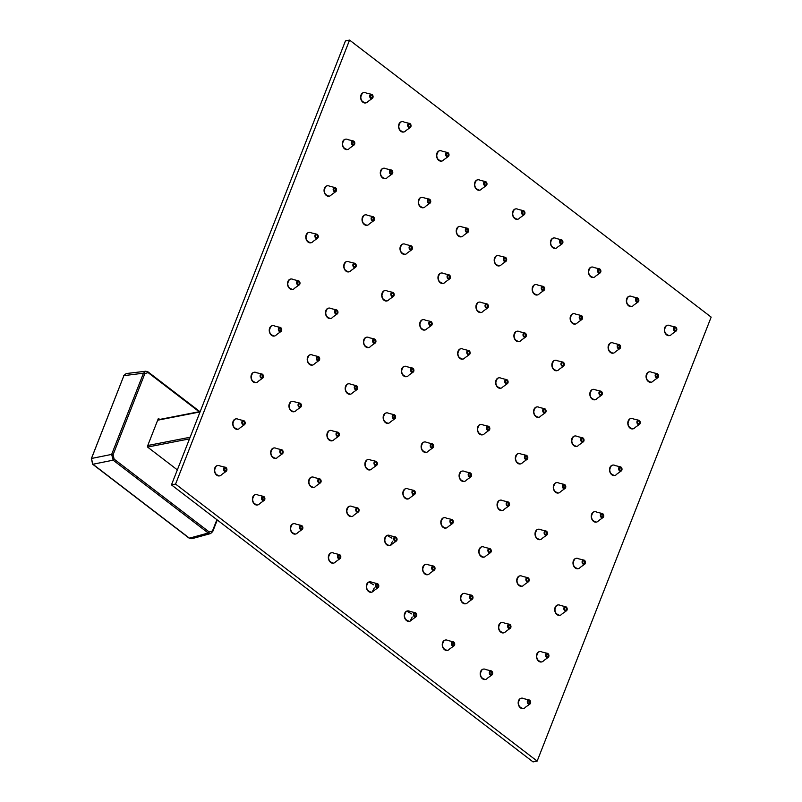 <?xml version="1.0" encoding="UTF-8"?>
<svg xmlns="http://www.w3.org/2000/svg" width="802" height="802" viewBox="0 0 802 802"><rect width="100%" height="100%" fill="white"/><g stroke="black" fill="none" stroke-linecap="round" stroke-linejoin="round"><path stroke-width="1.2" d="M159.408 419.486L158.305 418.644M159.959 419.376L158.245 418.754L147.458 446.283L147.678 447.145L177.342 469.872M114.165 459.155A1.053 0.531 127.5 0 1 113.152 460.168L111.658 454.403L143.488 373.181L145.753 371.226L126.205 373.562L123.939 375.516L91.428 458.483L92.932 464.248L189.422 538.162L191.808 538.713L210.615 533.561L208.239 533.009L113.152 460.168L92.932 464.248A1.053 0.531 -52.5 0 1 92.611 464.198L91.428 458.483L111.658 454.403L113.042 454.834L114.165 459.155L209.242 531.997L212.46 530.994L216.881 519.696M212.46 530.994L212.751 531.505L210.615 533.561M158.345 418.674L158.225 419.717M175.568 484.087L537.16 761.098L711.163 317.111L349.562 40.1L175.568 484.087L171.458 484.889L533.049 761.9L537.16 761.098M349.562 40.1L345.451 40.902L171.458 484.889M675.976 331.146C677.279 329.291 676.938 327.878 674.953 326.935A2.226 1.664 78.9 0 1 676.738 328.68A2.226 1.664 78.9 0 1 675.986 331.146L671.595 334.284A5.273 3.96 -101.1 0 1 670.592 335.206A5.273 3.96 -101.1 0 1 669.6 335.587A5.273 3.96 -101.1 0 1 664.868 331.858A5.273 3.96 -101.1 0 1 666.582 325.622A5.273 3.96 -101.1 0 1 667.575 325.231A5.273 3.96 -101.1 0 1 669.921 325.692L674.953 326.935A2.226 1.664 78.9 0 0 674.292 327.116A2.226 1.664 78.9 0 0 673.62 329.903A2.226 1.664 78.9 0 0 675.795 331.246A2.226 1.664 78.9 0 0 675.976 331.156M632.628 306.113A5.273 3.96 -101.1 0 1 631.625 306.504A5.273 3.96 -101.1 0 1 626.903 302.775A5.273 3.96 -101.1 0 1 628.608 296.539A5.273 3.96 -101.1 0 1 629.61 296.149A5.273 3.96 -101.1 0 1 631.956 296.61L636.988 297.843A2.226 1.664 78.9 0 0 636.317 298.033A2.226 1.664 78.9 0 0 635.655 300.81A2.226 1.664 78.9 0 0 637.831 302.153A2.226 1.664 78.9 0 0 638.011 302.063A2.226 1.664 78.9 0 0 638.773 299.597A2.226 1.664 78.9 0 0 636.988 297.843C638.963 298.795 639.304 300.199 638.011 302.063L633.63 305.191A5.273 3.96 -101.1 0 1 632.628 306.113M594.653 277.031A5.273 3.96 -101.1 0 1 593.66 277.422A5.273 3.96 -101.1 0 1 588.939 273.683A5.273 3.96 -101.1 0 1 590.643 267.447A5.273 3.96 -101.1 0 1 591.635 267.066A5.273 3.96 -101.1 0 1 593.981 267.527L599.014 268.76A2.226 1.664 78.9 0 0 598.352 268.941A2.226 1.664 78.9 0 0 597.68 271.728A2.226 1.664 78.9 0 0 599.856 273.071A2.226 1.664 78.9 0 0 600.036 272.981A2.226 1.664 78.9 0 0 600.798 270.505A2.226 1.664 78.9 0 0 599.014 268.76C600.999 269.713 601.34 271.116 600.046 272.981L595.665 276.109A5.273 3.96 -101.1 0 1 594.653 277.031M562.072 243.888L557.691 247.026A5.273 3.96 -101.1 0 1 556.688 247.948A5.273 3.96 -101.1 0 1 555.696 248.329A5.273 3.96 -101.1 0 1 550.974 244.6A5.273 3.96 -101.1 0 1 552.678 238.364A5.273 3.96 -101.1 0 1 553.671 237.973A5.273 3.96 -101.1 0 1 556.017 238.435L561.049 239.678A2.226 1.664 78.9 0 0 560.387 239.858A2.226 1.664 78.9 0 0 559.716 242.645A2.226 1.664 78.9 0 0 561.891 243.988A2.226 1.664 78.9 0 0 562.072 243.898C563.375 242.034 563.034 240.62 561.049 239.678A2.226 1.664 78.9 0 1 562.834 241.422A2.226 1.664 78.9 0 1 562.082 243.888M518.724 218.856A5.273 3.96 -101.1 0 1 517.731 219.247A5.273 3.96 -101.1 0 1 512.999 215.517A5.273 3.96 -101.1 0 1 514.714 209.282A5.273 3.96 -101.1 0 1 515.706 208.891A5.273 3.96 -101.1 0 1 518.052 209.352L523.084 210.585A2.226 1.664 78.9 0 0 522.413 210.776A2.226 1.664 78.9 0 0 521.751 213.553A2.226 1.664 78.9 0 0 523.927 214.896A2.226 1.664 78.9 0 0 524.107 214.806A2.226 1.664 78.9 0 0 524.869 212.34A2.226 1.664 78.9 0 0 523.084 210.585C525.059 211.538 525.41 212.941 524.107 214.806L519.726 217.933A5.273 3.96 -101.1 0 1 518.724 218.856M480.749 189.773A5.273 3.96 -101.1 0 1 479.756 190.164A5.273 3.96 -101.1 0 1 475.035 186.425A5.273 3.96 -101.1 0 1 476.739 180.189A5.273 3.96 -101.1 0 1 477.731 179.808A5.273 3.96 -101.1 0 1 480.077 180.27L485.12 181.503A2.226 1.664 78.9 0 0 484.448 181.683A2.226 1.664 78.9 0 0 483.786 184.47A2.226 1.664 78.9 0 0 485.962 185.813A2.226 1.664 78.9 0 0 486.142 185.723A2.226 1.664 78.9 0 0 486.904 183.247A2.226 1.664 78.9 0 0 485.12 181.503C487.095 182.455 487.436 183.858 486.142 185.723L481.761 188.851A5.273 3.96 -101.1 0 1 480.749 189.773M442.784 160.691A5.273 3.96 -101.1 0 1 441.792 161.072A5.273 3.96 -101.1 0 1 437.07 157.342A5.273 3.96 -101.1 0 1 438.774 151.107A5.273 3.96 -101.1 0 1 439.767 150.716A5.273 3.96 -101.1 0 1 442.113 151.177L447.145 152.42A2.226 1.664 78.9 0 0 446.483 152.601A2.226 1.664 78.9 0 0 445.812 155.387A2.226 1.664 78.9 0 0 447.987 156.731A2.226 1.664 78.9 0 0 448.168 156.641A2.226 1.664 78.9 0 0 448.93 154.164A2.226 1.664 78.9 0 0 447.145 152.42C449.13 153.362 449.471 154.776 448.178 156.631L443.787 159.768A5.273 3.96 -101.1 0 1 442.784 160.691M404.82 131.598A5.273 3.96 -101.1 0 1 403.827 131.989A5.273 3.96 -101.1 0 1 399.095 128.26A5.273 3.96 -101.1 0 1 400.81 122.024A5.273 3.96 -101.1 0 1 401.802 121.633A5.273 3.96 -101.1 0 1 404.148 122.094L409.18 123.328A2.226 1.664 78.9 0 0 408.519 123.518A2.226 1.664 78.9 0 0 407.847 126.295A2.226 1.664 78.9 0 0 410.022 127.638A2.226 1.664 78.9 0 0 410.203 127.548A2.226 1.664 78.9 0 0 410.965 125.082A2.226 1.664 78.9 0 0 409.18 123.328C411.165 124.28 411.506 125.683 410.203 127.548L405.822 130.676A5.273 3.96 -101.1 0 1 404.82 131.598M366.855 102.516A5.273 3.96 -101.1 0 1 365.852 102.907A5.273 3.96 -101.1 0 1 361.131 99.167A5.273 3.96 -101.1 0 1 362.835 92.932A5.273 3.96 -101.1 0 1 363.837 92.551A5.273 3.96 -101.1 0 1 366.183 93.012L371.216 94.245A2.226 1.664 78.9 0 0 370.544 94.425A2.226 1.664 78.9 0 0 369.882 97.212A2.226 1.664 78.9 0 0 372.058 98.556A2.226 1.664 78.9 0 0 372.238 98.466A2.226 1.664 78.9 0 0 373 95.989A2.226 1.664 78.9 0 0 371.216 94.245C373.191 95.197 373.531 96.601 372.238 98.466L367.857 101.593A5.273 3.96 -101.1 0 1 366.855 102.516M652.317 381.822A5.273 3.96 -101.1 0 1 651.324 382.213A5.273 3.96 -101.1 0 1 646.602 378.474A5.273 3.96 -101.1 0 1 648.307 372.238A5.273 3.96 -101.1 0 1 649.309 371.857A5.273 3.96 -101.1 0 1 651.645 372.318L656.688 373.552A2.226 1.664 78.9 0 0 656.016 373.732A2.226 1.664 78.9 0 0 655.354 376.519A2.226 1.664 78.9 0 0 657.53 377.862A2.226 1.664 78.9 0 0 657.71 377.772A2.226 1.664 78.9 0 0 658.472 375.296A2.226 1.664 78.9 0 0 656.688 373.552C658.663 374.504 659.003 375.907 657.71 377.772L653.329 380.9A5.273 3.96 -101.1 0 1 652.317 381.822M614.352 352.74A5.273 3.96 -101.1 0 1 613.36 353.121A5.273 3.96 -101.1 0 1 608.638 349.391A5.273 3.96 -101.1 0 1 610.342 343.156A5.273 3.96 -101.1 0 1 611.335 342.765A5.273 3.96 -101.1 0 1 613.68 343.226L618.713 344.459A2.226 1.664 78.9 0 0 618.051 344.649A2.226 1.664 78.9 0 0 617.38 347.436A2.226 1.664 78.9 0 0 619.555 348.78A2.226 1.664 78.9 0 0 619.735 348.69A2.226 1.664 78.9 0 0 620.497 346.213A2.226 1.664 78.9 0 0 618.713 344.459C620.698 345.411 621.039 346.825 619.745 348.68L615.355 351.817A5.273 3.96 -101.1 0 1 614.352 352.74M581.771 319.597L577.39 322.725A5.273 3.96 -101.1 0 1 576.387 323.647A5.273 3.96 -101.1 0 1 575.395 324.038A5.273 3.96 -101.1 0 1 570.663 320.309A5.273 3.96 -101.1 0 1 572.377 314.073A5.273 3.96 -101.1 0 1 573.37 313.682A5.273 3.96 -101.1 0 1 575.716 314.143L580.748 315.376A2.226 1.664 78.9 0 0 580.087 315.567A2.226 1.664 78.9 0 0 579.415 318.344A2.226 1.664 78.9 0 0 581.59 319.687A2.226 1.664 78.9 0 0 581.771 319.597C583.074 317.732 582.733 316.329 580.748 315.376A2.226 1.664 78.9 0 1 582.533 317.131A2.226 1.664 78.9 0 1 581.781 319.597M538.423 294.565A5.273 3.96 -101.1 0 1 537.42 294.956A5.273 3.96 -101.1 0 1 532.698 291.216A5.273 3.96 -101.1 0 1 534.403 284.981A5.273 3.96 -101.1 0 1 535.405 284.6A5.273 3.96 -101.1 0 1 537.751 285.061L542.784 286.294A2.226 1.664 78.9 0 0 542.112 286.474A2.226 1.664 78.9 0 0 541.45 289.261A2.226 1.664 78.9 0 0 543.626 290.605A2.226 1.664 78.9 0 0 543.806 290.514A2.226 1.664 78.9 0 0 544.568 288.038A2.226 1.664 78.9 0 0 542.784 286.294C544.758 287.246 545.099 288.65 543.806 290.514L539.425 293.642A5.273 3.96 -101.1 0 1 538.423 294.565M505.841 261.422C507.135 259.567 506.794 258.154 504.809 257.201A2.226 1.664 78.9 0 1 506.593 258.956A2.226 1.664 78.9 0 1 505.841 261.422L501.461 264.56A5.273 3.96 -101.1 0 1 500.448 265.482A5.273 3.96 -101.1 0 1 499.456 265.863A5.273 3.96 -101.1 0 1 494.734 262.134A5.273 3.96 -101.1 0 1 496.438 255.898A5.273 3.96 -101.1 0 1 497.43 255.507A5.273 3.96 -101.1 0 1 499.776 255.968L504.809 257.201A2.226 1.664 78.9 0 0 504.147 257.392A2.226 1.664 78.9 0 0 503.476 260.179A2.226 1.664 78.9 0 0 505.651 261.522A2.226 1.664 78.9 0 0 505.831 261.432M462.483 236.389A5.273 3.96 -101.1 0 1 461.491 236.78A5.273 3.96 -101.1 0 1 456.769 233.051A5.273 3.96 -101.1 0 1 458.473 226.816A5.273 3.96 -101.1 0 1 459.466 226.425A5.273 3.96 -101.1 0 1 461.812 226.886L466.844 228.119A2.226 1.664 78.9 0 0 466.183 228.309A2.226 1.664 78.9 0 0 465.511 231.086A2.226 1.664 78.9 0 0 467.686 232.43A2.226 1.664 78.9 0 0 467.867 232.339A2.226 1.664 78.9 0 0 468.629 229.873A2.226 1.664 78.9 0 0 466.844 228.119C468.829 229.071 469.17 230.475 467.867 232.339L463.486 235.467A5.273 3.96 -101.1 0 1 462.483 236.389M424.519 207.307A5.273 3.96 -101.1 0 1 423.526 207.698A5.273 3.96 -101.1 0 1 418.794 203.959A5.273 3.96 -101.1 0 1 420.509 197.723A5.273 3.96 -101.1 0 1 421.501 197.342A5.273 3.96 -101.1 0 1 423.847 197.803L428.88 199.036A2.226 1.664 78.9 0 0 428.208 199.217A2.226 1.664 78.9 0 0 427.546 202.004A2.226 1.664 78.9 0 0 429.722 203.347A2.226 1.664 78.9 0 0 429.902 203.257A2.226 1.664 78.9 0 0 430.664 200.781A2.226 1.664 78.9 0 0 428.88 199.036C430.854 199.989 431.205 201.392 429.902 203.257L425.521 206.385A5.273 3.96 -101.1 0 1 424.519 207.307M386.544 178.224A5.273 3.96 -101.1 0 1 385.551 178.605A5.273 3.96 -101.1 0 1 380.83 174.876A5.273 3.96 -101.1 0 1 382.534 168.641A5.273 3.96 -101.1 0 1 383.526 168.25A5.273 3.96 -101.1 0 1 385.872 168.711L390.915 169.944A2.226 1.664 78.9 0 0 390.243 170.134A2.226 1.664 78.9 0 0 389.582 172.921A2.226 1.664 78.9 0 0 391.757 174.265A2.226 1.664 78.9 0 0 391.937 174.174A2.226 1.664 78.9 0 0 392.699 171.698A2.226 1.664 78.9 0 0 390.915 169.944C392.89 170.896 393.231 172.31 391.937 174.164L387.556 177.302A5.273 3.96 -101.1 0 1 386.544 178.224M348.579 149.132A5.273 3.96 -101.1 0 1 347.587 149.523A5.273 3.96 -101.1 0 1 342.865 145.794A5.273 3.96 -101.1 0 1 344.569 139.558A5.273 3.96 -101.1 0 1 345.562 139.167A5.273 3.96 -101.1 0 1 347.908 139.628L352.94 140.861A2.226 1.664 78.9 0 0 352.278 141.052A2.226 1.664 78.9 0 0 351.607 143.829A2.226 1.664 78.9 0 0 353.782 145.172A2.226 1.664 78.9 0 0 353.963 145.082A2.226 1.664 78.9 0 0 354.725 142.616A2.226 1.664 78.9 0 0 352.94 140.861C354.925 141.814 355.266 143.217 353.973 145.082L349.582 148.21A5.273 3.96 -101.1 0 1 348.579 149.132M634.051 428.438A5.273 3.96 -101.1 0 1 633.059 428.829A5.273 3.96 -101.1 0 1 628.337 425.1A5.273 3.96 -101.1 0 1 630.041 418.865A5.273 3.96 -101.1 0 1 631.034 418.474A5.273 3.96 -101.1 0 1 633.379 418.935L638.412 420.168A2.226 1.664 78.9 0 0 637.75 420.358A2.226 1.664 78.9 0 0 637.079 423.135A2.226 1.664 78.9 0 0 639.254 424.479A2.226 1.664 78.9 0 0 639.435 424.388A2.226 1.664 78.9 0 0 640.197 421.922A2.226 1.664 78.9 0 0 638.412 420.168C640.397 421.12 640.738 422.524 639.445 424.388L635.054 427.516A5.273 3.96 -101.1 0 1 634.051 428.438M596.087 399.356A5.273 3.96 -101.1 0 1 595.094 399.747A5.273 3.96 -101.1 0 1 590.362 396.008A5.273 3.96 -101.1 0 1 592.077 389.772A5.273 3.96 -101.1 0 1 593.069 389.391A5.273 3.96 -101.1 0 1 595.415 389.852L600.447 391.085A2.226 1.664 78.9 0 0 599.776 391.266A2.226 1.664 78.9 0 0 599.114 394.053A2.226 1.664 78.9 0 0 601.289 395.396A2.226 1.664 78.9 0 0 601.47 395.306A2.226 1.664 78.9 0 0 602.232 392.83A2.226 1.664 78.9 0 0 600.447 391.085C602.422 392.038 602.773 393.441 601.47 395.306L597.089 398.434A5.273 3.96 -101.1 0 1 596.087 399.356M558.112 370.273A5.273 3.96 -101.1 0 1 557.119 370.654A5.273 3.96 -101.1 0 1 552.398 366.925A5.273 3.96 -101.1 0 1 554.102 360.689A5.273 3.96 -101.1 0 1 555.104 360.298A5.273 3.96 -101.1 0 1 557.44 360.76L562.483 361.993A2.226 1.664 78.9 0 0 561.811 362.183A2.226 1.664 78.9 0 0 561.149 364.96A2.226 1.664 78.9 0 0 563.325 366.313A2.226 1.664 78.9 0 0 563.505 366.213A2.226 1.664 78.9 0 0 564.267 363.747A2.226 1.664 78.9 0 0 562.483 361.993C564.458 362.945 564.798 364.359 563.505 366.213L559.124 369.351A5.273 3.96 -101.1 0 1 558.112 370.273M525.541 337.131C526.834 335.266 526.493 333.863 524.508 332.91A2.226 1.664 78.9 0 1 526.292 334.665A2.226 1.664 78.9 0 1 525.541 337.131L521.15 340.259A5.273 3.96 -101.1 0 1 520.147 341.181A5.273 3.96 -101.1 0 1 519.155 341.572A5.273 3.96 -101.1 0 1 514.433 337.842A5.273 3.96 -101.1 0 1 516.137 331.607A5.273 3.96 -101.1 0 1 517.13 331.216A5.273 3.96 -101.1 0 1 519.475 331.677L524.508 332.91A2.226 1.664 78.9 0 0 523.846 333.101A2.226 1.664 78.9 0 0 523.175 335.878A2.226 1.664 78.9 0 0 525.35 337.221A2.226 1.664 78.9 0 0 525.531 337.131M487.566 308.048L483.185 311.176A5.273 3.96 -101.1 0 1 482.182 312.098A5.273 3.96 -101.1 0 1 481.19 312.489A5.273 3.96 -101.1 0 1 476.458 308.75A5.273 3.96 -101.1 0 1 478.172 302.514A5.273 3.96 -101.1 0 1 479.165 302.133A5.273 3.96 -101.1 0 1 481.511 302.595L486.543 303.828A2.226 1.664 78.9 0 0 485.882 304.008A2.226 1.664 78.9 0 0 485.21 306.795A2.226 1.664 78.9 0 0 487.385 308.138A2.226 1.664 78.9 0 0 487.566 308.048C488.869 306.184 488.528 304.78 486.543 303.828A2.226 1.664 78.9 0 1 488.328 305.572A2.226 1.664 78.9 0 1 487.576 308.038C485.33 307.707 484.779 306.394 485.932 304.048C488.177 304.339 488.719 305.652 487.576 307.998M444.218 283.016A5.273 3.96 -101.1 0 1 443.215 283.397A5.273 3.96 -101.1 0 1 438.493 279.667A5.273 3.96 -101.1 0 1 440.198 273.432A5.273 3.96 -101.1 0 1 441.2 273.041A5.273 3.96 -101.1 0 1 443.546 273.502L448.579 274.735A2.226 1.664 78.9 0 0 447.907 274.926A2.226 1.664 78.9 0 0 447.245 277.703A2.226 1.664 78.9 0 0 449.421 279.056A2.226 1.664 78.9 0 0 449.601 278.956A2.226 1.664 78.9 0 0 450.363 276.49A2.226 1.664 78.9 0 0 448.579 274.735C450.554 275.688 450.894 277.101 449.601 278.956L445.22 282.093A5.273 3.96 -101.1 0 1 444.218 283.016M406.243 253.923A5.273 3.96 -101.1 0 1 405.251 254.314A5.273 3.96 -101.1 0 1 400.529 250.585A5.273 3.96 -101.1 0 1 402.233 244.349A5.273 3.96 -101.1 0 1 403.226 243.958A5.273 3.96 -101.1 0 1 405.571 244.42L410.604 245.653A2.226 1.664 78.9 0 0 409.942 245.843A2.226 1.664 78.9 0 0 409.271 248.62A2.226 1.664 78.9 0 0 411.446 249.963A2.226 1.664 78.9 0 0 411.627 249.873A2.226 1.664 78.9 0 0 412.388 247.407A2.226 1.664 78.9 0 0 410.604 245.653C412.589 246.605 412.93 248.008 411.637 249.873L407.256 253.001A5.273 3.96 -101.1 0 1 406.243 253.923M368.278 224.841A5.273 3.96 -101.1 0 1 367.286 225.232A5.273 3.96 -101.1 0 1 362.564 221.492A5.273 3.96 -101.1 0 1 364.268 215.257A5.273 3.96 -101.1 0 1 365.261 214.876A5.273 3.96 -101.1 0 1 367.607 215.337L372.639 216.57A2.226 1.664 78.9 0 0 371.978 216.751A2.226 1.664 78.9 0 0 371.306 219.537A2.226 1.664 78.9 0 0 373.481 220.881A2.226 1.664 78.9 0 0 373.662 220.791A2.226 1.664 78.9 0 0 374.424 218.314A2.226 1.664 78.9 0 0 372.639 216.57C374.624 217.522 374.965 218.926 373.662 220.791L369.281 223.918A5.273 3.96 -101.1 0 1 368.278 224.841M335.697 191.698C337 189.843 336.65 188.43 334.675 187.478A2.226 1.664 78.9 0 1 336.459 189.232A2.226 1.664 78.9 0 1 335.697 191.698L331.316 194.836A5.273 3.96 -101.1 0 1 330.314 195.758A5.273 3.96 -101.1 0 1 329.321 196.139A5.273 3.96 -101.1 0 1 324.589 192.41A5.273 3.96 -101.1 0 1 326.304 186.174A5.273 3.96 -101.1 0 1 327.296 185.783A5.273 3.96 -101.1 0 1 329.642 186.244L334.675 187.478A2.226 1.664 78.9 0 0 334.003 187.668A2.226 1.664 78.9 0 0 333.341 190.445A2.226 1.664 78.9 0 0 335.517 191.798A2.226 1.664 78.9 0 0 335.697 191.708M615.786 475.065A5.273 3.96 -101.1 0 1 614.783 475.446A5.273 3.96 -101.1 0 1 610.061 471.716A5.273 3.96 -101.1 0 1 611.776 465.481A5.273 3.96 -101.1 0 1 612.768 465.09A5.273 3.96 -101.1 0 1 615.114 465.551L620.146 466.784A2.226 1.664 78.9 0 0 619.475 466.975A2.226 1.664 78.9 0 0 618.813 469.751A2.226 1.664 78.9 0 0 620.989 471.105A2.226 1.664 78.9 0 0 621.169 471.005A2.226 1.664 78.9 0 0 621.931 468.538A2.226 1.664 78.9 0 0 620.146 466.784C622.121 467.736 622.462 469.14 621.169 471.005L616.788 474.132A5.273 3.96 -101.1 0 1 615.786 475.065M577.811 445.972A5.273 3.96 -101.1 0 1 576.818 446.363A5.273 3.96 -101.1 0 1 572.097 442.624A5.273 3.96 -101.1 0 1 573.801 436.388A5.273 3.96 -101.1 0 1 574.793 436.007A5.273 3.96 -101.1 0 1 577.139 436.468L582.172 437.702A2.226 1.664 78.9 0 0 581.51 437.892A2.226 1.664 78.9 0 0 580.838 440.669A2.226 1.664 78.9 0 0 583.014 442.012A2.226 1.664 78.9 0 0 583.194 441.922A2.226 1.664 78.9 0 0 583.956 439.456A2.226 1.664 78.9 0 0 582.172 437.702C584.157 438.654 584.498 440.057 583.204 441.922L578.823 445.05A5.273 3.96 -101.1 0 1 577.811 445.972M545.24 412.84C546.533 410.975 546.192 409.571 544.207 408.619A2.226 1.664 78.9 0 1 545.992 410.363A2.226 1.664 78.9 0 1 545.24 412.829L540.849 415.967A5.273 3.96 -101.1 0 1 539.846 416.89A5.273 3.96 -101.1 0 1 538.854 417.281A5.273 3.96 -101.1 0 1 534.132 413.541A5.273 3.96 -101.1 0 1 535.836 407.306A5.273 3.96 -101.1 0 1 536.829 406.925A5.273 3.96 -101.1 0 1 539.175 407.386L544.207 408.619A2.226 1.664 78.9 0 0 543.545 408.799A2.226 1.664 78.9 0 0 542.874 411.586A2.226 1.664 78.9 0 0 545.049 412.93A2.226 1.664 78.9 0 0 545.23 412.84M501.882 387.807A5.273 3.96 -101.1 0 1 500.889 388.188A5.273 3.96 -101.1 0 1 496.157 384.459A5.273 3.96 -101.1 0 1 497.872 378.223A5.273 3.96 -101.1 0 1 498.864 377.832A5.273 3.96 -101.1 0 1 501.21 378.293L506.242 379.526A2.226 1.664 78.9 0 0 505.571 379.717A2.226 1.664 78.9 0 0 504.909 382.494A2.226 1.664 78.9 0 0 507.085 383.847A2.226 1.664 78.9 0 0 507.265 383.747A2.226 1.664 78.9 0 0 508.027 381.281A2.226 1.664 78.9 0 0 506.242 379.526C508.217 380.479 508.568 381.892 507.265 383.747L502.884 386.875A5.273 3.96 -101.1 0 1 501.882 387.807M463.907 358.715A5.273 3.96 -101.1 0 1 462.914 359.106A5.273 3.96 -101.1 0 1 458.193 355.366A5.273 3.96 -101.1 0 1 459.897 349.131A5.273 3.96 -101.1 0 1 460.889 348.75A5.273 3.96 -101.1 0 1 463.235 349.211L468.278 350.444A2.226 1.664 78.9 0 0 467.606 350.634A2.226 1.664 78.9 0 0 466.944 353.411A2.226 1.664 78.9 0 0 469.12 354.755A2.226 1.664 78.9 0 0 469.3 354.664A2.226 1.664 78.9 0 0 470.062 352.198A2.226 1.664 78.9 0 0 468.278 350.444C470.253 351.396 470.594 352.8 469.3 354.664L464.919 357.792A5.273 3.96 -101.1 0 1 463.907 358.715M425.942 329.632A5.273 3.96 -101.1 0 1 424.95 330.023A5.273 3.96 -101.1 0 1 420.228 326.284A5.273 3.96 -101.1 0 1 421.932 320.048A5.273 3.96 -101.1 0 1 422.925 319.667A5.273 3.96 -101.1 0 1 425.271 320.128L430.303 321.361A2.226 1.664 78.9 0 0 429.641 321.542A2.226 1.664 78.9 0 0 428.97 324.329A2.226 1.664 78.9 0 0 431.145 325.672A2.226 1.664 78.9 0 0 431.326 325.582A2.226 1.664 78.9 0 0 432.088 323.106A2.226 1.664 78.9 0 0 430.303 321.361C432.288 322.314 432.629 323.717 431.336 325.582L426.945 328.71A5.273 3.96 -101.1 0 1 425.942 329.632M387.978 300.55A5.273 3.96 -101.1 0 1 386.985 300.93A5.273 3.96 -101.1 0 1 382.253 297.201A5.273 3.96 -101.1 0 1 383.968 290.966A5.273 3.96 -101.1 0 1 384.96 290.575A5.273 3.96 -101.1 0 1 387.306 291.036L392.338 292.269A2.226 1.664 78.9 0 0 391.677 292.459A2.226 1.664 78.9 0 0 391.005 295.236A2.226 1.664 78.9 0 0 393.18 296.59A2.226 1.664 78.9 0 0 393.361 296.489A2.226 1.664 78.9 0 0 394.123 294.023A2.226 1.664 78.9 0 0 392.338 292.269C394.323 293.221 394.664 294.635 393.361 296.489L388.98 299.617A5.273 3.96 -101.1 0 1 387.978 300.55M350.013 271.457A5.273 3.96 -101.1 0 1 349.01 271.848A5.273 3.96 -101.1 0 1 344.289 268.109A5.273 3.96 -101.1 0 1 345.993 261.873A5.273 3.96 -101.1 0 1 346.995 261.492A5.273 3.96 -101.1 0 1 349.341 261.953L354.374 263.186A2.226 1.664 78.9 0 0 353.702 263.377A2.226 1.664 78.9 0 0 353.04 266.154A2.226 1.664 78.9 0 0 355.216 267.497A2.226 1.664 78.9 0 0 355.396 267.407A2.226 1.664 78.9 0 0 356.158 264.941A2.226 1.664 78.9 0 0 354.374 263.186C356.349 264.139 356.69 265.542 355.396 267.407L351.015 270.535A5.273 3.96 -101.1 0 1 350.013 271.457M317.432 238.324L313.051 241.452A5.273 3.96 -101.1 0 1 312.038 242.374A5.273 3.96 -101.1 0 1 311.046 242.765A5.273 3.96 -101.1 0 1 306.324 239.026A5.273 3.96 -101.1 0 1 308.028 232.791A5.273 3.96 -101.1 0 1 309.021 232.41A5.273 3.96 -101.1 0 1 311.366 232.871L316.399 234.104A2.226 1.664 78.9 0 0 315.737 234.284A2.226 1.664 78.9 0 0 315.066 237.071A2.226 1.664 78.9 0 0 317.241 238.415A2.226 1.664 78.9 0 0 317.422 238.324C318.725 236.46 318.384 235.056 316.399 234.104A2.226 1.664 78.9 0 1 318.183 235.848A2.226 1.664 78.9 0 1 317.432 238.314M597.51 521.681A5.273 3.96 -101.1 0 1 596.518 522.062A5.273 3.96 -101.1 0 1 591.796 518.333A5.273 3.96 -101.1 0 1 593.5 512.097A5.273 3.96 -101.1 0 1 594.493 511.706A5.273 3.96 -101.1 0 1 596.838 512.177L601.871 513.41A2.226 1.664 78.9 0 0 601.209 513.591A2.226 1.664 78.9 0 0 600.538 516.378A2.226 1.664 78.9 0 0 602.713 517.721A2.226 1.664 78.9 0 0 602.893 517.631A2.226 1.664 78.9 0 0 603.655 515.155A2.226 1.664 78.9 0 0 601.871 513.41C603.856 514.353 604.197 515.766 602.903 517.631L598.513 520.759A5.273 3.96 -101.1 0 1 597.51 521.681M564.929 488.538L560.548 491.666A5.273 3.96 -101.1 0 1 559.545 492.598A5.273 3.96 -101.1 0 1 558.553 492.979A5.273 3.96 -101.1 0 1 553.821 489.25A5.273 3.96 -101.1 0 1 555.535 483.015A5.273 3.96 -101.1 0 1 556.528 482.624A5.273 3.96 -101.1 0 1 558.874 483.085L563.906 484.318A2.226 1.664 78.9 0 0 563.245 484.508A2.226 1.664 78.9 0 0 562.573 487.285A2.226 1.664 78.9 0 0 564.748 488.629A2.226 1.664 78.9 0 0 564.929 488.538C566.232 486.674 565.891 485.27 563.906 484.318A2.226 1.664 78.9 0 1 565.691 486.072A2.226 1.664 78.9 0 1 564.939 488.538M521.581 463.506A5.273 3.96 -101.1 0 1 520.578 463.897A5.273 3.96 -101.1 0 1 515.856 460.158A5.273 3.96 -101.1 0 1 517.571 453.922A5.273 3.96 -101.1 0 1 518.563 453.541A5.273 3.96 -101.1 0 1 520.909 454.002L525.942 455.235A2.226 1.664 78.9 0 0 525.27 455.416A2.226 1.664 78.9 0 0 524.608 458.203A2.226 1.664 78.9 0 0 526.784 459.546A2.226 1.664 78.9 0 0 526.964 459.456A2.226 1.664 78.9 0 0 527.726 456.99A2.226 1.664 78.9 0 0 525.942 455.235C527.917 456.188 528.257 457.591 526.964 459.456L522.583 462.584A5.273 3.96 -101.1 0 1 521.581 463.506M488.999 430.373C490.293 428.509 489.952 427.095 487.967 426.153A2.226 1.664 78.9 0 1 489.751 427.897A2.226 1.664 78.9 0 1 488.999 430.363L484.619 433.501A5.273 3.96 -101.1 0 1 483.606 434.423A5.273 3.96 -101.1 0 1 482.614 434.804A5.273 3.96 -101.1 0 1 477.892 431.075A5.273 3.96 -101.1 0 1 479.596 424.839A5.273 3.96 -101.1 0 1 480.588 424.448A5.273 3.96 -101.1 0 1 482.934 424.92L487.967 426.153A2.226 1.664 78.9 0 0 487.305 426.333A2.226 1.664 78.9 0 0 486.634 429.12A2.226 1.664 78.9 0 0 488.809 430.463A2.226 1.664 78.9 0 0 488.989 430.373M407.677 376.248A5.273 3.96 -101.1 0 1 406.684 376.639A5.273 3.96 -101.1 0 1 401.952 372.9A5.273 3.96 -101.1 0 1 403.667 366.664A5.273 3.96 -101.1 0 1 404.659 366.283A5.273 3.96 -101.1 0 1 407.005 366.745L412.038 367.978A2.226 1.664 78.9 0 0 411.366 368.158A2.226 1.664 78.9 0 0 410.704 370.945A2.226 1.664 78.9 0 0 412.88 372.288A2.226 1.664 78.9 0 0 413.06 372.198A2.226 1.664 78.9 0 0 413.822 369.732A2.226 1.664 78.9 0 0 412.038 367.978C414.012 368.93 414.363 370.334 413.06 372.198L408.679 375.326A5.273 3.96 -101.1 0 1 407.677 376.248M369.702 347.166A5.273 3.96 -101.1 0 1 368.709 347.547A5.273 3.96 -101.1 0 1 363.988 343.817A5.273 3.96 -101.1 0 1 365.692 337.582A5.273 3.96 -101.1 0 1 366.684 337.191A5.273 3.96 -101.1 0 1 369.03 337.662L374.073 338.895A2.226 1.664 78.9 0 0 373.401 339.076A2.226 1.664 78.9 0 0 372.74 341.863A2.226 1.664 78.9 0 0 374.915 343.206A2.226 1.664 78.9 0 0 375.095 343.116A2.226 1.664 78.9 0 0 375.857 340.639A2.226 1.664 78.9 0 0 374.073 338.895C376.048 339.837 376.389 341.251 375.095 343.116L370.714 346.243A5.273 3.96 -101.1 0 1 369.702 347.166M331.737 318.083A5.273 3.96 -101.1 0 1 330.745 318.464A5.273 3.96 -101.1 0 1 326.023 314.735A5.273 3.96 -101.1 0 1 327.727 308.499A5.273 3.96 -101.1 0 1 328.72 308.108A5.273 3.96 -101.1 0 1 331.066 308.57L336.098 309.803A2.226 1.664 78.9 0 0 335.437 309.993A2.226 1.664 78.9 0 0 334.765 312.77A2.226 1.664 78.9 0 0 336.94 314.113A2.226 1.664 78.9 0 0 337.121 314.023A2.226 1.664 78.9 0 0 337.883 311.557A2.226 1.664 78.9 0 0 336.098 309.803C338.083 310.755 338.424 312.158 337.131 314.023L332.74 317.151A5.273 3.96 -101.1 0 1 331.737 318.083M293.773 288.991A5.273 3.96 -101.1 0 1 292.78 289.382A5.273 3.96 -101.1 0 1 288.048 285.642A5.273 3.96 -101.1 0 1 289.763 279.407A5.273 3.96 -101.1 0 1 290.755 279.026A5.273 3.96 -101.1 0 1 293.101 279.487L298.133 280.72A2.226 1.664 78.9 0 0 297.472 280.9A2.226 1.664 78.9 0 0 296.8 283.687A2.226 1.664 78.9 0 0 298.976 285.031A2.226 1.664 78.9 0 0 299.156 284.941A2.226 1.664 78.9 0 0 299.918 282.474A2.226 1.664 78.9 0 0 298.133 280.72C300.118 281.672 300.459 283.076 299.156 284.941L294.775 288.068A5.273 3.96 -101.1 0 1 293.773 288.991M584.628 564.247L580.247 567.375A5.273 3.96 -101.1 0 1 579.244 568.297A5.273 3.96 -101.1 0 1 578.252 568.688A5.273 3.96 -101.1 0 1 573.52 564.949A5.273 3.96 -101.1 0 1 575.234 558.713A5.273 3.96 -101.1 0 1 576.227 558.332A5.273 3.96 -101.1 0 1 578.573 558.793L583.605 560.027A2.226 1.664 78.9 0 0 582.934 560.207A2.226 1.664 78.9 0 0 582.272 562.994A2.226 1.664 78.9 0 0 584.447 564.337A2.226 1.664 78.9 0 0 584.628 564.247C585.931 562.382 585.58 560.979 583.605 560.027A2.226 1.664 78.9 0 1 585.39 561.771A2.226 1.664 78.9 0 1 584.638 564.247M546.663 535.155C547.956 533.3 547.616 531.886 545.641 530.944A2.226 1.664 78.9 0 1 547.425 532.688A2.226 1.664 78.9 0 1 546.663 535.155L542.282 538.292A5.273 3.96 -101.1 0 1 541.27 539.215A5.273 3.96 -101.1 0 1 540.277 539.596A5.273 3.96 -101.1 0 1 535.556 535.866A5.273 3.96 -101.1 0 1 537.26 529.631A5.273 3.96 -101.1 0 1 538.262 529.24A5.273 3.96 -101.1 0 1 540.608 529.701L545.641 530.944A2.226 1.664 78.9 0 0 544.969 531.124A2.226 1.664 78.9 0 0 544.307 533.911A2.226 1.664 78.9 0 0 546.483 535.255A2.226 1.664 78.9 0 0 546.663 535.165M508.699 506.072C509.992 504.207 509.651 502.804 507.666 501.851A2.226 1.664 78.9 0 1 509.45 503.606A2.226 1.664 78.9 0 1 508.699 506.072L504.308 509.2A5.273 3.96 -101.1 0 1 503.305 510.122A5.273 3.96 -101.1 0 1 502.313 510.513A5.273 3.96 -101.1 0 1 497.591 506.784A5.273 3.96 -101.1 0 1 499.295 500.548A5.273 3.96 -101.1 0 1 500.288 500.157A5.273 3.96 -101.1 0 1 502.633 500.618L507.666 501.851A2.226 1.664 78.9 0 0 507.004 502.042A2.226 1.664 78.9 0 0 506.333 504.819A2.226 1.664 78.9 0 0 508.508 506.162A2.226 1.664 78.9 0 0 508.689 506.072M465.34 481.04A5.273 3.96 -101.1 0 1 464.348 481.431A5.273 3.96 -101.1 0 1 459.616 477.691A5.273 3.96 -101.1 0 1 461.33 471.456A5.273 3.96 -101.1 0 1 462.323 471.075A5.273 3.96 -101.1 0 1 464.669 471.536L469.701 472.769A2.226 1.664 78.9 0 0 469.04 472.949A2.226 1.664 78.9 0 0 468.368 475.736A2.226 1.664 78.9 0 0 470.543 477.08A2.226 1.664 78.9 0 0 470.724 476.989A2.226 1.664 78.9 0 0 471.486 474.513A2.226 1.664 78.9 0 0 469.701 472.769C471.686 473.721 472.027 475.125 470.724 476.989L466.343 480.117A5.273 3.96 -101.1 0 1 465.34 481.04M427.376 451.957A5.273 3.96 -101.1 0 1 426.373 452.338A5.273 3.96 -101.1 0 1 421.651 448.609A5.273 3.96 -101.1 0 1 423.366 442.373A5.273 3.96 -101.1 0 1 424.358 441.982A5.273 3.96 -101.1 0 1 426.704 442.443L431.737 443.686A2.226 1.664 78.9 0 0 431.065 443.867A2.226 1.664 78.9 0 0 430.403 446.654A2.226 1.664 78.9 0 0 432.579 447.997A2.226 1.664 78.9 0 0 432.759 447.907A2.226 1.664 78.9 0 0 433.521 445.431A2.226 1.664 78.9 0 0 431.737 443.686C433.712 444.629 434.052 446.042 432.759 447.897L428.378 451.035A5.273 3.96 -101.1 0 1 427.376 451.957M389.401 422.865A5.273 3.96 -101.1 0 1 388.409 423.255A5.273 3.96 -101.1 0 1 383.687 419.526A5.273 3.96 -101.1 0 1 385.391 413.291A5.273 3.96 -101.1 0 1 386.384 412.9A5.273 3.96 -101.1 0 1 388.729 413.361L393.762 414.594A2.226 1.664 78.9 0 0 393.1 414.784A2.226 1.664 78.9 0 0 392.429 417.561A2.226 1.664 78.9 0 0 394.604 418.905A2.226 1.664 78.9 0 0 394.784 418.814A2.226 1.664 78.9 0 0 395.546 416.348A2.226 1.664 78.9 0 0 393.762 414.594C395.747 415.546 396.088 416.95 394.795 418.814L390.414 421.942A5.273 3.96 -101.1 0 1 389.401 422.865M351.436 393.782A5.273 3.96 -101.1 0 1 350.444 394.173A5.273 3.96 -101.1 0 1 345.722 390.434A5.273 3.96 -101.1 0 1 347.426 384.198A5.273 3.96 -101.1 0 1 348.419 383.817A5.273 3.96 -101.1 0 1 350.765 384.278L355.797 385.511A2.226 1.664 78.9 0 0 355.136 385.692A2.226 1.664 78.9 0 0 354.464 388.479A2.226 1.664 78.9 0 0 356.639 389.822A2.226 1.664 78.9 0 0 356.82 389.732A2.226 1.664 78.9 0 0 357.582 387.256A2.226 1.664 78.9 0 0 355.797 385.511C357.782 386.464 358.123 387.867 356.82 389.732L352.439 392.86A5.273 3.96 -101.1 0 1 351.436 393.782M313.472 364.699A5.273 3.96 -101.1 0 1 312.479 365.08A5.273 3.96 -101.1 0 1 307.747 361.351A5.273 3.96 -101.1 0 1 309.462 355.116A5.273 3.96 -101.1 0 1 310.454 354.725A5.273 3.96 -101.1 0 1 312.8 355.186L317.833 356.429A2.226 1.664 78.9 0 0 317.161 356.609A2.226 1.664 78.9 0 0 316.499 359.396A2.226 1.664 78.9 0 0 318.675 360.74A2.226 1.664 78.9 0 0 318.855 360.649A2.226 1.664 78.9 0 0 319.617 358.173A2.226 1.664 78.9 0 0 317.833 356.429C319.808 357.371 320.158 358.785 318.855 360.639L314.474 363.777A5.273 3.96 -101.1 0 1 313.472 364.699M275.497 335.607A5.273 3.96 -101.1 0 1 274.505 335.998A5.273 3.96 -101.1 0 1 269.783 332.269A5.273 3.96 -101.1 0 1 271.487 326.033A5.273 3.96 -101.1 0 1 272.479 325.642A5.273 3.96 -101.1 0 1 274.825 326.103L279.868 327.336A2.226 1.664 78.9 0 0 279.196 327.527A2.226 1.664 78.9 0 0 278.535 330.304A2.226 1.664 78.9 0 0 280.71 331.647A2.226 1.664 78.9 0 0 280.89 331.557A2.226 1.664 78.9 0 0 281.652 329.091A2.226 1.664 78.9 0 0 279.868 327.336C281.843 328.289 282.184 329.692 280.89 331.557L276.51 334.685A5.273 3.96 -101.1 0 1 275.497 335.607M560.969 614.913A5.273 3.96 -101.1 0 1 559.976 615.304A5.273 3.96 -101.1 0 1 555.255 611.575A5.273 3.96 -101.1 0 1 556.959 605.34A5.273 3.96 -101.1 0 1 557.951 604.949A5.273 3.96 -101.1 0 1 560.297 605.41L565.33 606.643A2.226 1.664 78.9 0 0 564.668 606.833A2.226 1.664 78.9 0 0 564.006 609.61A2.226 1.664 78.9 0 0 566.182 610.954A2.226 1.664 78.9 0 0 566.362 610.863A2.226 1.664 78.9 0 0 567.114 608.397A2.226 1.664 78.9 0 0 565.33 606.643C567.315 607.595 567.656 608.999 566.362 610.863L561.981 613.991A5.273 3.96 -101.1 0 1 560.969 614.913M528.398 581.781C529.691 579.916 529.35 578.513 527.365 577.56A2.226 1.664 78.9 0 1 529.15 579.305A2.226 1.664 78.9 0 1 528.398 581.781L524.007 584.909A5.273 3.96 -101.1 0 1 523.004 585.831A5.273 3.96 -101.1 0 1 522.012 586.222A5.273 3.96 -101.1 0 1 517.29 582.483A5.273 3.96 -101.1 0 1 518.994 576.247A5.273 3.96 -101.1 0 1 519.987 575.866A5.273 3.96 -101.1 0 1 522.333 576.327L527.365 577.56A2.226 1.664 78.9 0 0 526.703 577.741A2.226 1.664 78.9 0 0 526.032 580.528A2.226 1.664 78.9 0 0 528.207 581.871A2.226 1.664 78.9 0 0 528.388 581.781M485.04 556.748A5.273 3.96 -101.1 0 1 484.047 557.129A5.273 3.96 -101.1 0 1 479.315 553.4A5.273 3.96 -101.1 0 1 481.03 547.164A5.273 3.96 -101.1 0 1 482.022 546.774A5.273 3.96 -101.1 0 1 484.368 547.235L489.4 548.468A2.226 1.664 78.9 0 0 488.729 548.658A2.226 1.664 78.9 0 0 488.067 551.445A2.226 1.664 78.9 0 0 490.243 552.789A2.226 1.664 78.9 0 0 490.423 552.698A2.226 1.664 78.9 0 0 491.185 550.222A2.226 1.664 78.9 0 0 489.4 548.468C491.375 549.42 491.726 550.834 490.423 552.688L486.042 555.826A5.273 3.96 -101.1 0 1 485.04 556.748M447.065 527.656A5.273 3.96 -101.1 0 1 446.072 528.047A5.273 3.96 -101.1 0 1 441.351 524.318A5.273 3.96 -101.1 0 1 443.055 518.082A5.273 3.96 -101.1 0 1 444.057 517.691A5.273 3.96 -101.1 0 1 446.403 518.152L451.436 519.385A2.226 1.664 78.9 0 0 450.764 519.576A2.226 1.664 78.9 0 0 450.102 522.353A2.226 1.664 78.9 0 0 452.278 523.696A2.226 1.664 78.9 0 0 452.458 523.606A2.226 1.664 78.9 0 0 453.22 521.14A2.226 1.664 78.9 0 0 451.436 519.385C453.411 520.338 453.752 521.741 452.458 523.606L448.077 526.734A5.273 3.96 -101.1 0 1 447.065 527.656M409.1 498.573A5.273 3.96 -101.1 0 1 408.108 498.964A5.273 3.96 -101.1 0 1 403.386 495.225A5.273 3.96 -101.1 0 1 405.09 488.989A5.273 3.96 -101.1 0 1 406.083 488.608A5.273 3.96 -101.1 0 1 408.429 489.07L413.461 490.303A2.226 1.664 78.9 0 0 412.799 490.483A2.226 1.664 78.9 0 0 412.128 493.27A2.226 1.664 78.9 0 0 414.303 494.613A2.226 1.664 78.9 0 0 414.484 494.523A2.226 1.664 78.9 0 0 415.246 492.047A2.226 1.664 78.9 0 0 413.461 490.303C415.446 491.255 415.787 492.659 414.494 494.523L410.103 497.651A5.273 3.96 -101.1 0 1 409.1 498.573M376.519 465.431C377.822 463.576 377.481 462.163 375.496 461.21A2.226 1.664 78.9 0 1 377.281 462.965A2.226 1.664 78.9 0 1 376.529 465.431L372.138 468.568A5.273 3.96 -101.1 0 1 371.136 469.491A5.273 3.96 -101.1 0 1 370.143 469.872A5.273 3.96 -101.1 0 1 365.411 466.142A5.273 3.96 -101.1 0 1 367.126 459.907A5.273 3.96 -101.1 0 1 368.118 459.516A5.273 3.96 -101.1 0 1 370.464 459.977L375.496 461.21A2.226 1.664 78.9 0 0 374.835 461.401A2.226 1.664 78.9 0 0 374.163 464.188A2.226 1.664 78.9 0 0 376.338 465.531A2.226 1.664 78.9 0 0 376.519 465.441M333.171 440.398A5.273 3.96 -101.1 0 1 332.168 440.789A5.273 3.96 -101.1 0 1 327.447 437.06A5.273 3.96 -101.1 0 1 329.151 430.824A5.273 3.96 -101.1 0 1 330.153 430.433A5.273 3.96 -101.1 0 1 332.499 430.895L337.532 432.128A2.226 1.664 78.9 0 0 336.86 432.318A2.226 1.664 78.9 0 0 336.198 435.095A2.226 1.664 78.9 0 0 338.374 436.438A2.226 1.664 78.9 0 0 338.554 436.348A2.226 1.664 78.9 0 0 339.316 433.882A2.226 1.664 78.9 0 0 337.532 432.128C339.507 433.08 339.847 434.483 338.554 436.348L334.173 439.476A5.273 3.96 -101.1 0 1 333.171 440.398M295.196 411.316A5.273 3.96 -101.1 0 1 294.204 411.707A5.273 3.96 -101.1 0 1 289.482 407.967A5.273 3.96 -101.1 0 1 291.186 401.732A5.273 3.96 -101.1 0 1 292.179 401.351A5.273 3.96 -101.1 0 1 294.524 401.812L299.557 403.045A2.226 1.664 78.9 0 0 298.895 403.226A2.226 1.664 78.9 0 0 298.224 406.012A2.226 1.664 78.9 0 0 300.399 407.356A2.226 1.664 78.9 0 0 300.58 407.266A2.226 1.664 78.9 0 0 301.341 404.789A2.226 1.664 78.9 0 0 299.557 403.045C301.542 403.997 301.883 405.401 300.59 407.266L296.209 410.393A5.273 3.96 -101.1 0 1 295.196 411.316M257.231 382.233A5.273 3.96 -101.1 0 1 256.239 382.614A5.273 3.96 -101.1 0 1 251.517 378.885A5.273 3.96 -101.1 0 1 253.221 372.649A5.273 3.96 -101.1 0 1 254.214 372.258A5.273 3.96 -101.1 0 1 256.56 372.719L261.592 373.953A2.226 1.664 78.9 0 0 260.931 374.143A2.226 1.664 78.9 0 0 260.259 376.93A2.226 1.664 78.9 0 0 262.434 378.273A2.226 1.664 78.9 0 0 262.615 378.183A2.226 1.664 78.9 0 0 263.377 375.707A2.226 1.664 78.9 0 0 261.592 373.953C263.577 374.905 263.918 376.318 262.615 378.173L258.234 381.311A5.273 3.96 -101.1 0 1 257.231 382.233M548.087 657.48L543.706 660.617A5.273 3.96 -101.1 0 1 542.703 661.54A5.273 3.96 -101.1 0 1 541.711 661.921A5.273 3.96 -101.1 0 1 536.989 658.191A5.273 3.96 -101.1 0 1 538.693 651.956A5.273 3.96 -101.1 0 1 539.686 651.565A5.273 3.96 -101.1 0 1 542.032 652.026L547.064 653.259A2.226 1.664 78.9 0 0 546.403 653.45A2.226 1.664 78.9 0 0 545.731 656.226A2.226 1.664 78.9 0 0 547.906 657.58A2.226 1.664 78.9 0 0 548.087 657.48C549.39 655.625 549.049 654.211 547.064 653.259A2.226 1.664 78.9 0 1 548.849 655.013A2.226 1.664 78.9 0 1 548.097 657.48M504.739 632.447A5.273 3.96 -101.1 0 1 503.736 632.838A5.273 3.96 -101.1 0 1 499.014 629.109A5.273 3.96 -101.1 0 1 500.729 622.863A5.273 3.96 -101.1 0 1 501.721 622.482A5.273 3.96 -101.1 0 1 504.067 622.943L509.1 624.177A2.226 1.664 78.9 0 0 508.428 624.367A2.226 1.664 78.9 0 0 507.766 627.144A2.226 1.664 78.9 0 0 509.942 628.487A2.226 1.664 78.9 0 0 510.122 628.397A2.226 1.664 78.9 0 0 510.884 625.931A2.226 1.664 78.9 0 0 509.1 624.177C511.075 625.129 511.415 626.532 510.122 628.397L505.741 631.525A5.273 3.96 -101.1 0 1 504.739 632.447M466.764 603.365A5.273 3.96 -101.1 0 1 465.772 603.756A5.273 3.96 -101.1 0 1 461.05 600.016A5.273 3.96 -101.1 0 1 462.754 593.781A5.273 3.96 -101.1 0 1 463.746 593.4A5.273 3.96 -101.1 0 1 466.092 593.861L471.125 595.094A2.226 1.664 78.9 0 0 470.463 595.274A2.226 1.664 78.9 0 0 469.802 598.061A2.226 1.664 78.9 0 0 471.977 599.405A2.226 1.664 78.9 0 0 472.157 599.315A2.226 1.664 78.9 0 0 472.909 596.838A2.226 1.664 78.9 0 0 471.125 595.094C473.11 596.046 473.451 597.45 472.157 599.315L467.777 602.442A5.273 3.96 -101.1 0 1 466.764 603.365M428.799 574.282A5.273 3.96 -101.1 0 1 427.807 574.663A5.273 3.96 -101.1 0 1 423.085 570.934A5.273 3.96 -101.1 0 1 424.789 564.698A5.273 3.96 -101.1 0 1 425.782 564.307A5.273 3.96 -101.1 0 1 428.128 564.768L433.16 566.001A2.226 1.664 78.9 0 0 432.499 566.192A2.226 1.664 78.9 0 0 431.827 568.969A2.226 1.664 78.9 0 0 434.002 570.322A2.226 1.664 78.9 0 0 434.183 570.222A2.226 1.664 78.9 0 0 434.945 567.756A2.226 1.664 78.9 0 0 433.16 566.001C435.145 566.954 435.486 568.367 434.193 570.222L429.802 573.36A5.273 3.96 -101.1 0 1 428.799 574.282M390.835 545.19A5.273 3.96 -101.1 0 1 389.842 545.581A5.273 3.96 -101.1 0 1 385.11 541.851A5.273 3.96 -101.1 0 1 386.825 535.606A5.273 3.96 -101.1 0 1 387.817 535.225A5.273 3.96 -101.1 0 1 390.163 535.686L395.196 536.919A2.226 1.664 78.9 0 0 394.524 537.109A2.226 1.664 78.9 0 0 393.862 539.886A2.226 1.664 78.9 0 0 396.038 541.23A2.226 1.664 78.9 0 0 396.218 541.139A2.226 1.664 78.9 0 0 396.98 538.673A2.226 1.664 78.9 0 0 395.196 536.919C397.17 537.871 397.521 539.275 396.218 541.139L391.837 544.267A5.273 3.96 -101.1 0 1 390.835 545.19M358.253 512.057L353.872 515.185A5.273 3.96 -101.1 0 1 352.86 516.107A5.273 3.96 -101.1 0 1 351.867 516.498A5.273 3.96 -101.1 0 1 347.146 512.759A5.273 3.96 -101.1 0 1 348.85 506.523A5.273 3.96 -101.1 0 1 349.852 506.142A5.273 3.96 -101.1 0 1 352.198 506.603L357.231 507.836A2.226 1.664 78.9 0 0 356.559 508.017A2.226 1.664 78.9 0 0 355.898 510.804A2.226 1.664 78.9 0 0 358.073 512.147A2.226 1.664 78.9 0 0 358.253 512.057C359.547 510.192 359.206 508.789 357.231 507.836A2.226 1.664 78.9 0 1 359.015 509.581A2.226 1.664 78.9 0 1 358.253 512.047M314.895 487.025A5.273 3.96 -101.1 0 1 313.903 487.405A5.273 3.96 -101.1 0 1 309.181 483.676A5.273 3.96 -101.1 0 1 310.885 477.441A5.273 3.96 -101.1 0 1 311.878 477.05A5.273 3.96 -101.1 0 1 314.224 477.511L319.256 478.744A2.226 1.664 78.9 0 0 318.594 478.934A2.226 1.664 78.9 0 0 317.923 481.711A2.226 1.664 78.9 0 0 320.098 483.065A2.226 1.664 78.9 0 0 320.279 482.964A2.226 1.664 78.9 0 0 321.041 480.498A2.226 1.664 78.9 0 0 319.256 478.744C321.241 479.696 321.582 481.11 320.289 482.964L315.898 486.102A5.273 3.96 -101.1 0 1 314.895 487.025M276.931 457.932A5.273 3.96 -101.1 0 1 275.938 458.323A5.273 3.96 -101.1 0 1 271.206 454.594A5.273 3.96 -101.1 0 1 272.921 448.358A5.273 3.96 -101.1 0 1 273.913 447.967A5.273 3.96 -101.1 0 1 276.259 448.428L281.291 449.661A2.226 1.664 78.9 0 0 280.63 449.852A2.226 1.664 78.9 0 0 279.958 452.629A2.226 1.664 78.9 0 0 282.134 453.972A2.226 1.664 78.9 0 0 282.314 453.882A2.226 1.664 78.9 0 0 283.076 451.416A2.226 1.664 78.9 0 0 281.291 449.661C283.276 450.614 283.617 452.017 282.314 453.882L277.933 457.01A5.273 3.96 -101.1 0 1 276.931 457.932M238.966 428.849A5.273 3.96 -101.1 0 1 237.963 429.24A5.273 3.96 -101.1 0 1 233.242 425.501A5.273 3.96 -101.1 0 1 234.946 419.266A5.273 3.96 -101.1 0 1 235.948 418.885A5.273 3.96 -101.1 0 1 238.294 419.346L243.327 420.579A2.226 1.664 78.9 0 0 242.655 420.759A2.226 1.664 78.9 0 0 241.993 423.546A2.226 1.664 78.9 0 0 244.169 424.89A2.226 1.664 78.9 0 0 244.349 424.799A2.226 1.664 78.9 0 0 245.111 422.323A2.226 1.664 78.9 0 0 243.327 420.579C245.302 421.531 245.643 422.935 244.349 424.799L239.968 427.927A5.273 3.96 -101.1 0 1 238.966 428.849M524.438 708.156A5.273 3.96 -101.1 0 1 523.435 708.537A5.273 3.96 -101.1 0 1 518.714 704.808A5.273 3.96 -101.1 0 1 520.418 698.572A5.273 3.96 -101.1 0 1 521.42 698.181A5.273 3.96 -101.1 0 1 523.766 698.652L528.799 699.885A2.226 1.664 78.9 0 0 528.127 700.066A2.226 1.664 78.9 0 0 527.465 702.853A2.226 1.664 78.9 0 0 529.641 704.196A2.226 1.664 78.9 0 0 529.821 704.106A2.226 1.664 78.9 0 0 530.583 701.63A2.226 1.664 78.9 0 0 528.799 699.885C530.774 700.828 531.114 702.241 529.821 704.106L525.44 707.234A5.273 3.96 -101.1 0 1 524.438 708.156M491.857 675.013C493.15 673.149 492.809 671.745 490.824 670.793A2.226 1.664 78.9 0 1 492.608 672.547A2.226 1.664 78.9 0 1 491.857 675.013L487.476 678.141A5.273 3.96 -101.1 0 1 486.463 679.073A5.273 3.96 -101.1 0 1 485.471 679.454A5.273 3.96 -101.1 0 1 480.749 675.725A5.273 3.96 -101.1 0 1 482.453 669.49A5.273 3.96 -101.1 0 1 483.446 669.099A5.273 3.96 -101.1 0 1 485.791 669.56L490.824 670.793A2.226 1.664 78.9 0 0 490.162 670.983A2.226 1.664 78.9 0 0 489.491 673.76A2.226 1.664 78.9 0 0 491.666 675.104A2.226 1.664 78.9 0 0 491.847 675.013M448.498 649.981A5.273 3.96 -101.1 0 1 447.506 650.372A5.273 3.96 -101.1 0 1 442.784 646.633A5.273 3.96 -101.1 0 1 444.488 640.397A5.273 3.96 -101.1 0 1 445.481 640.016A5.273 3.96 -101.1 0 1 447.827 640.477L452.859 641.71A2.226 1.664 78.9 0 0 452.198 641.901A2.226 1.664 78.9 0 0 451.526 644.678A2.226 1.664 78.9 0 0 453.701 646.021A2.226 1.664 78.9 0 0 453.882 645.931A2.226 1.664 78.9 0 0 454.644 643.465A2.226 1.664 78.9 0 0 452.859 641.71C454.844 642.663 455.185 644.066 453.882 645.931L449.501 649.059A5.273 3.96 -101.1 0 1 448.498 649.981M410.534 620.898A5.273 3.96 -101.1 0 1 409.531 621.289A5.273 3.96 -101.1 0 1 404.81 617.55A5.273 3.96 -101.1 0 1 406.524 611.314A5.273 3.96 -101.1 0 1 407.516 610.934A5.273 3.96 -101.1 0 1 409.862 611.395L414.895 612.628A2.226 1.664 78.9 0 0 414.223 612.808A2.226 1.664 78.9 0 0 413.561 615.595A2.226 1.664 78.9 0 0 415.737 616.938A2.226 1.664 78.9 0 0 415.917 616.848A2.226 1.664 78.9 0 0 416.679 614.372A2.226 1.664 78.9 0 0 414.895 612.628C416.87 613.57 417.21 614.984 415.917 616.848L411.536 619.976A5.273 3.96 -101.1 0 1 410.534 620.898M372.559 591.816A5.273 3.96 -101.1 0 1 371.567 592.197A5.273 3.96 -101.1 0 1 366.845 588.467A5.273 3.96 -101.1 0 1 368.549 582.232A5.273 3.96 -101.1 0 1 369.542 581.841A5.273 3.96 -101.1 0 1 371.887 582.302L376.92 583.535A2.226 1.664 78.9 0 0 376.258 583.726A2.226 1.664 78.9 0 0 375.587 586.503A2.226 1.664 78.9 0 0 377.772 587.856A2.226 1.664 78.9 0 0 377.953 587.756A2.226 1.664 78.9 0 0 378.704 585.29A2.226 1.664 78.9 0 0 376.92 583.535C378.905 584.488 379.246 585.891 377.953 587.756L373.572 590.884A5.273 3.96 -101.1 0 1 372.559 591.816M334.594 562.723A5.273 3.96 -101.1 0 1 333.602 563.114A5.273 3.96 -101.1 0 1 328.88 559.375A5.273 3.96 -101.1 0 1 330.584 553.139A5.273 3.96 -101.1 0 1 331.577 552.758A5.273 3.96 -101.1 0 1 333.923 553.22L338.955 554.453A2.226 1.664 78.9 0 0 338.294 554.643A2.226 1.664 78.9 0 0 337.622 557.42A2.226 1.664 78.9 0 0 339.797 558.763A2.226 1.664 78.9 0 0 339.978 558.673A2.226 1.664 78.9 0 0 340.74 556.207A2.226 1.664 78.9 0 0 338.955 554.453C340.94 555.405 341.281 556.809 339.988 558.673L335.597 561.801A5.273 3.96 -101.1 0 1 334.594 562.723M296.63 533.641A5.273 3.96 -101.1 0 1 295.637 534.032A5.273 3.96 -101.1 0 1 290.905 530.292A5.273 3.96 -101.1 0 1 292.62 524.057A5.273 3.96 -101.1 0 1 293.612 523.676A5.273 3.96 -101.1 0 1 295.958 524.137L300.991 525.37A2.226 1.664 78.9 0 0 300.319 525.551A2.226 1.664 78.9 0 0 299.657 528.338A2.226 1.664 78.9 0 0 301.833 529.681A2.226 1.664 78.9 0 0 302.013 529.591A2.226 1.664 78.9 0 0 302.775 527.114A2.226 1.664 78.9 0 0 300.991 525.37C302.966 526.323 303.316 527.726 302.013 529.591L297.632 532.718A5.273 3.96 -101.1 0 1 296.63 533.641M258.655 504.558A5.273 3.96 -101.1 0 1 257.663 504.939A5.273 3.96 -101.1 0 1 252.941 501.21A5.273 3.96 -101.1 0 1 254.645 494.974A5.273 3.96 -101.1 0 1 255.648 494.583A5.273 3.96 -101.1 0 1 257.993 495.045L263.026 496.278A2.226 1.664 78.9 0 0 262.354 496.468A2.226 1.664 78.9 0 0 261.693 499.245A2.226 1.664 78.9 0 0 263.868 500.598A2.226 1.664 78.9 0 0 264.048 500.498A2.226 1.664 78.9 0 0 264.81 498.032A2.226 1.664 78.9 0 0 263.026 496.278C265.001 497.23 265.342 498.633 264.048 500.498L259.668 503.626A5.273 3.96 -101.1 0 1 258.655 504.558M220.69 475.466A5.273 3.96 -101.1 0 1 219.698 475.857A5.273 3.96 -101.1 0 1 214.976 472.117A5.273 3.96 -101.1 0 1 216.68 465.882A5.273 3.96 -101.1 0 1 217.673 465.501A5.273 3.96 -101.1 0 1 220.019 465.962L225.051 467.195A2.226 1.664 78.9 0 0 224.39 467.386A2.226 1.664 78.9 0 0 223.718 470.162A2.226 1.664 78.9 0 0 225.893 471.506A2.226 1.664 78.9 0 0 226.074 471.416A2.226 1.664 78.9 0 0 226.836 468.949A2.226 1.664 78.9 0 0 225.051 467.195C227.036 468.147 227.377 469.551 226.084 471.416L221.693 474.543A5.273 3.96 -101.1 0 1 220.69 475.466M200.049 411.927L157.673 420.208M147.758 445.511L190.134 437.24M189.493 438.874L147.588 447.065M199.147 411.727L148.089 372.599L144.871 373.602L143.488 373.181L123.658 375.687L126.205 373.562M191.808 538.713L189.102 538.122A1.053 0.531 127.5 0 0 189.422 538.162L208.239 533.009A1.053 0.531 127.5 0 0 209.242 531.997M144.871 373.602L113.042 454.834M158.886 418.554L158.335 418.664M147.768 371.847A1.053 0.531 127.5 0 1 148.039 371.897A1.053 0.531 127.5 0 1 148.089 372.599M92.491 463.837A1.053 0.531 -52.5 0 0 92.611 464.198L189.102 538.122A1.053 0.531 127.5 0 1 188.981 537.821M91.268 459.005L123.749 376.008M669.48 335.607A5.273 3.96 -101.1 0 1 669.359 335.637A5.273 3.96 -101.1 0 1 664.637 331.908A5.273 3.96 -101.1 0 1 666.342 325.672A5.273 3.96 -101.1 0 1 667.334 325.281A5.273 3.96 -101.1 0 1 667.454 325.261M674.542 327.647C673.67 329.411 674.091 330.394 675.785 330.614C676.647 328.85 676.236 327.858 674.542 327.647A1.584 1.183 -101.1 0 1 675.434 330.685A1.584 1.183 -101.1 0 1 674.522 327.697L674.823 327.577M674.342 327.156C676.587 327.447 677.129 328.76 675.986 331.096C673.74 330.815 673.189 329.502 674.342 327.156M631.505 306.524A5.273 3.96 -101.1 0 1 631.385 306.554A5.273 3.96 -101.1 0 1 626.663 302.815A5.273 3.96 -101.1 0 1 628.377 296.58A5.273 3.96 -101.1 0 1 629.369 296.199A5.273 3.96 -101.1 0 1 629.49 296.179M637.811 301.532C638.683 299.768 638.262 298.775 636.567 298.555C635.705 300.319 636.126 301.311 637.811 301.532M636.858 298.494L636.567 298.605A1.584 1.183 -101.1 0 1 637.46 301.602A1.584 1.183 -101.1 0 1 636.557 298.615M636.367 298.073C638.613 298.354 639.164 299.667 638.021 302.013C635.775 301.722 635.224 300.409 636.367 298.073M593.54 277.442A5.273 3.96 -101.1 0 1 593.42 277.462A5.273 3.96 -101.1 0 1 588.698 273.733A5.273 3.96 -101.1 0 1 590.402 267.497A5.273 3.96 -101.1 0 1 591.395 267.106A5.273 3.96 -101.1 0 1 591.515 267.086M599.846 272.439C600.708 270.675 600.297 269.683 598.603 269.472C597.741 271.236 598.152 272.229 599.846 272.439M599.495 272.52C598.001 272.018 597.711 271.026 598.593 269.522A1.584 1.183 -101.1 0 1 599.495 272.52A1.584 1.183 -101.1 0 1 598.593 269.522L598.893 269.412M598.402 268.991C600.648 269.272 601.199 270.585 600.046 272.931C597.801 272.64 597.249 271.327 598.402 268.991M555.575 248.349A5.273 3.96 -101.1 0 1 555.455 248.379A5.273 3.96 -101.1 0 1 550.733 244.65A5.273 3.96 -101.1 0 1 552.438 238.415A5.273 3.96 -101.1 0 1 553.43 238.024A5.273 3.96 -101.1 0 1 553.55 238.004M561.881 243.357C562.743 241.592 562.332 240.6 560.638 240.389C559.776 242.154 560.187 243.136 561.881 243.357M560.919 240.329L560.628 240.44A1.584 1.183 -101.1 0 1 561.53 243.427A1.584 1.183 -101.1 0 1 560.618 240.44M560.438 239.898C562.683 240.189 563.235 241.502 562.082 243.838C559.836 243.557 559.285 242.244 560.438 239.898M517.611 219.267A5.273 3.96 -101.1 0 1 517.49 219.297A5.273 3.96 -101.1 0 1 512.759 215.558A5.273 3.96 -101.1 0 1 514.473 209.322A5.273 3.96 -101.1 0 1 515.465 208.941A5.273 3.96 -101.1 0 1 515.586 208.921M523.917 214.274C524.779 212.51 524.368 211.517 522.673 211.297C521.801 213.061 522.222 214.054 523.917 214.274M522.954 211.237L522.663 211.347A1.584 1.183 -101.1 0 1 523.556 214.345A1.584 1.183 -101.1 0 1 522.653 211.357M522.463 210.816C524.708 211.096 525.26 212.41 524.117 214.756C521.871 214.465 521.32 213.152 522.463 210.816M479.636 190.184A5.273 3.96 -101.1 0 1 479.516 190.204A5.273 3.96 -101.1 0 1 474.794 186.475A5.273 3.96 -101.1 0 1 476.498 180.239A5.273 3.96 -101.1 0 1 477.501 179.849A5.273 3.96 -101.1 0 1 477.621 179.828M485.942 185.182C486.814 183.417 486.393 182.425 484.699 182.214C483.837 183.979 484.248 184.971 485.942 185.182M485.591 185.262C484.107 184.761 483.806 183.768 484.699 182.265A1.584 1.183 -101.1 0 1 485.591 185.262A1.584 1.183 -101.1 0 1 484.689 182.265L484.989 182.154M484.498 181.733C486.744 182.014 487.295 183.327 486.152 185.673C483.897 185.382 483.355 184.069 484.498 181.733M441.671 161.102A5.273 3.96 -101.1 0 1 441.551 161.122A5.273 3.96 -101.1 0 1 436.829 157.392A5.273 3.96 -101.1 0 1 438.534 151.157A5.273 3.96 -101.1 0 1 439.526 150.766A5.273 3.96 -101.1 0 1 439.646 150.746M447.977 156.099C448.839 154.335 448.428 153.342 446.734 153.132C445.872 154.896 446.283 155.879 447.977 156.099M447.626 156.169C446.133 155.678 445.832 154.676 446.724 153.182A1.584 1.183 -101.1 0 1 447.626 156.169A1.584 1.183 -101.1 0 1 446.724 153.182L447.015 153.072M446.534 152.641C448.779 152.931 449.331 154.245 448.178 156.58C445.932 156.3 445.381 154.986 446.534 152.641M403.707 132.009A5.273 3.96 -101.1 0 1 403.586 132.039A5.273 3.96 -101.1 0 1 398.855 128.3A5.273 3.96 -101.1 0 1 400.569 122.064A5.273 3.96 -101.1 0 1 401.561 121.683A5.273 3.96 -101.1 0 1 401.682 121.663M410.012 127.017C410.875 125.252 410.464 124.26 408.769 124.039C407.897 125.804 408.318 126.796 410.012 127.017M409.662 127.087C408.168 126.596 407.867 125.593 408.759 124.089A1.584 1.183 -101.1 0 1 409.662 127.087A1.584 1.183 -101.1 0 1 408.749 124.099L409.05 123.979M408.559 123.558C410.814 123.839 411.356 125.152 410.213 127.498C407.967 127.217 407.416 125.894 408.559 123.558M365.732 102.927A5.273 3.96 -101.1 0 1 365.612 102.947A5.273 3.96 -101.1 0 1 360.89 99.217A5.273 3.96 -101.1 0 1 362.604 92.982A5.273 3.96 -101.1 0 1 363.597 92.591A5.273 3.96 -101.1 0 1 363.717 92.571M372.038 97.924C372.91 96.16 372.489 95.167 370.795 94.957C369.933 96.721 370.344 97.714 372.038 97.924M371.687 98.004C370.203 97.503 369.902 96.511 370.795 95.007A1.584 1.183 -101.1 0 1 371.687 98.004A1.584 1.183 -101.1 0 1 370.785 95.007L371.085 94.897M370.594 94.476C372.84 94.756 373.391 96.07 372.248 98.415C370.003 98.125 369.451 96.811 370.594 94.476M651.204 382.233A5.273 3.96 -101.1 0 1 651.084 382.253A5.273 3.96 -101.1 0 1 646.362 378.524A5.273 3.96 -101.1 0 1 648.066 372.288A5.273 3.96 -101.1 0 1 649.069 371.897A5.273 3.96 -101.1 0 1 649.189 371.877M657.51 377.231C658.382 375.466 657.961 374.474 656.267 374.263C655.404 376.028 655.815 377.02 657.51 377.231M656.557 374.203L656.267 374.313A1.584 1.183 -101.1 0 1 657.159 377.311A1.584 1.183 -101.1 0 1 656.257 374.313M656.066 373.782C658.312 374.063 658.863 375.376 657.72 377.722C655.465 377.431 654.923 376.118 656.066 373.782M613.239 353.141A5.273 3.96 -101.1 0 1 613.119 353.171A5.273 3.96 -101.1 0 1 608.397 349.441A5.273 3.96 -101.1 0 1 610.101 343.206A5.273 3.96 -101.1 0 1 611.094 342.815A5.273 3.96 -101.1 0 1 611.214 342.795M619.545 348.148C620.407 346.384 619.996 345.391 618.302 345.181C617.44 346.945 617.851 347.928 619.545 348.148M619.194 348.218C617.7 347.727 617.41 346.725 618.292 345.231A1.584 1.183 -101.1 0 1 619.194 348.218A1.584 1.183 -101.1 0 1 618.292 345.231L618.583 345.111M618.101 344.69C620.347 344.98 620.898 346.294 619.745 348.629C617.5 348.349 616.949 347.035 618.101 344.69M575.275 324.058A5.273 3.96 -101.1 0 1 575.154 324.088A5.273 3.96 -101.1 0 1 570.433 320.349A5.273 3.96 -101.1 0 1 572.137 314.113A5.273 3.96 -101.1 0 1 573.129 313.732A5.273 3.96 -101.1 0 1 573.25 313.712M581.58 319.066C582.442 317.291 582.031 316.309 580.337 316.088C579.465 317.853 579.886 318.845 581.58 319.066M580.618 316.028L580.327 316.138A1.584 1.183 -101.1 0 1 581.229 319.136A1.584 1.183 -101.1 0 1 580.317 316.148M580.137 315.607C582.382 315.888 582.924 317.201 581.781 319.547C579.535 319.256 578.984 317.943 580.137 315.607M537.3 294.976A5.273 3.96 -101.1 0 1 537.18 294.996A5.273 3.96 -101.1 0 1 532.458 291.266A5.273 3.96 -101.1 0 1 534.172 285.031A5.273 3.96 -101.1 0 1 535.165 284.64A5.273 3.96 -101.1 0 1 535.285 284.62M543.606 289.973C544.478 288.209 544.057 287.216 542.363 287.006C541.5 288.77 541.921 289.763 543.606 289.973M543.255 290.053C541.771 289.552 541.47 288.56 542.363 287.056A1.584 1.183 -101.1 0 1 543.255 290.053A1.584 1.183 -101.1 0 1 542.352 287.056L542.653 286.946M542.162 286.525C544.408 286.805 544.959 288.118 543.816 290.464C541.571 290.174 541.019 288.86 542.162 286.525M499.335 265.883A5.273 3.96 -101.1 0 1 499.215 265.913A5.273 3.96 -101.1 0 1 494.493 262.184A5.273 3.96 -101.1 0 1 496.197 255.948A5.273 3.96 -101.1 0 1 497.19 255.557A5.273 3.96 -101.1 0 1 497.31 255.537M504.398 257.923C503.536 259.688 503.947 260.67 505.641 260.891C506.503 259.126 506.092 258.134 504.398 257.923A1.584 1.183 -101.1 0 1 505.29 260.961A1.584 1.183 -101.1 0 1 504.388 257.973L504.679 257.853M504.197 257.432C506.443 257.723 506.994 259.036 505.841 261.372C503.596 261.091 503.044 259.778 504.197 257.432M461.371 236.801A5.273 3.96 -101.1 0 1 461.25 236.831A5.273 3.96 -101.1 0 1 456.528 233.091A5.273 3.96 -101.1 0 1 458.233 226.856A5.273 3.96 -101.1 0 1 459.225 226.475A5.273 3.96 -101.1 0 1 459.345 226.455M467.676 231.808C468.538 230.034 468.127 229.051 466.433 228.831C465.571 230.595 465.982 231.588 467.676 231.808M467.325 231.878C465.832 231.377 465.531 230.385 466.423 228.881A1.584 1.183 -101.1 0 1 467.325 231.878A1.584 1.183 -101.1 0 1 466.413 228.891L466.714 228.77M466.233 228.349C468.478 228.63 469.03 229.943 467.877 232.289C465.631 231.999 465.08 230.685 466.233 228.349M423.406 207.718A5.273 3.96 -101.1 0 1 423.286 207.738A5.273 3.96 -101.1 0 1 418.554 204.009A5.273 3.96 -101.1 0 1 420.268 197.773A5.273 3.96 -101.1 0 1 421.261 197.382A5.273 3.96 -101.1 0 1 421.381 197.362M429.712 202.716C430.574 200.951 430.163 199.959 428.468 199.748C427.596 201.513 428.017 202.505 429.712 202.716M429.351 202.796C427.867 202.294 427.566 201.302 428.458 199.798A1.584 1.183 -101.1 0 1 429.351 202.796A1.584 1.183 -101.1 0 1 428.448 199.798L428.749 199.688M428.258 199.267C430.504 199.548 431.055 200.861 429.912 203.207C427.666 202.916 427.115 201.603 428.258 199.267M385.431 178.625A5.273 3.96 -101.1 0 1 385.311 178.656A5.273 3.96 -101.1 0 1 380.589 174.926A5.273 3.96 -101.1 0 1 382.293 168.691A5.273 3.96 -101.1 0 1 383.296 168.3A5.273 3.96 -101.1 0 1 383.416 168.28M391.737 173.633C392.609 171.869 392.188 170.876 390.494 170.666C389.632 172.43 390.043 173.412 391.737 173.633M391.386 173.703C389.902 173.212 389.602 172.209 390.494 170.716A1.584 1.183 -101.1 0 1 391.386 173.703A1.584 1.183 -101.1 0 1 390.484 170.716L390.785 170.595M390.293 170.174C392.539 170.465 393.09 171.778 391.947 174.114C389.692 173.833 389.15 172.52 390.293 170.174M347.466 149.543A5.273 3.96 -101.1 0 1 347.346 149.573A5.273 3.96 -101.1 0 1 342.624 145.834A5.273 3.96 -101.1 0 1 344.329 139.598A5.273 3.96 -101.1 0 1 345.321 139.217A5.273 3.96 -101.1 0 1 345.441 139.197M353.772 144.55C354.634 142.776 354.223 141.794 352.529 141.573C351.667 143.337 352.078 144.33 353.772 144.55M352.81 141.513L352.519 141.623A1.584 1.183 -101.1 0 1 353.421 144.621A1.584 1.183 -101.1 0 1 352.519 141.633M352.329 141.092C354.574 141.373 355.126 142.686 353.973 145.032C351.727 144.741 351.176 143.428 352.329 141.092M632.938 428.849A5.273 3.96 -101.1 0 1 632.818 428.88A5.273 3.96 -101.1 0 1 628.096 425.14A5.273 3.96 -101.1 0 1 629.801 418.905A5.273 3.96 -101.1 0 1 630.793 418.524A5.273 3.96 -101.1 0 1 630.913 418.504M639.244 423.847C640.106 422.083 639.695 421.1 638.001 420.88C637.139 422.644 637.55 423.636 639.244 423.847M638.893 423.927C637.4 423.426 637.099 422.433 637.991 420.93A1.584 1.183 -101.1 0 1 638.893 423.927A1.584 1.183 -101.1 0 1 637.991 420.94L638.282 420.819M637.801 420.398C640.046 420.679 640.597 421.992 639.445 424.338C637.199 424.047 636.648 422.734 637.801 420.398M594.974 399.767A5.273 3.96 -101.1 0 1 594.853 399.787A5.273 3.96 -101.1 0 1 590.122 396.058A5.273 3.96 -101.1 0 1 591.836 389.822A5.273 3.96 -101.1 0 1 592.828 389.431A5.273 3.96 -101.1 0 1 592.949 389.411M601.279 394.764C602.142 393 601.731 392.008 600.036 391.797C599.164 393.561 599.585 394.554 601.279 394.764M600.317 391.737L600.026 391.847A1.584 1.183 -101.1 0 1 600.919 394.845A1.584 1.183 -101.1 0 1 600.016 391.847M599.826 391.306C602.081 391.597 602.623 392.91 601.48 395.246C599.234 394.965 598.683 393.652 599.826 391.306M556.999 370.674A5.273 3.96 -101.1 0 1 556.879 370.704A5.273 3.96 -101.1 0 1 552.157 366.975A5.273 3.96 -101.1 0 1 553.861 360.74A5.273 3.96 -101.1 0 1 554.864 360.349A5.273 3.96 -101.1 0 1 554.984 360.329M563.305 365.682C564.177 363.918 563.756 362.925 562.062 362.704C561.199 364.479 561.611 365.461 563.305 365.682M562.954 365.752C561.47 365.261 561.169 364.258 562.062 362.765A1.584 1.183 -101.1 0 1 562.954 365.752A1.584 1.183 -101.1 0 1 562.052 362.765L562.352 362.644M561.861 362.223C564.107 362.514 564.658 363.827 563.515 366.163C561.26 365.882 560.718 364.569 561.861 362.223M519.034 341.592A5.273 3.96 -101.1 0 1 518.914 341.622A5.273 3.96 -101.1 0 1 514.192 337.883A5.273 3.96 -101.1 0 1 515.897 331.647A5.273 3.96 -101.1 0 1 516.889 331.266A5.273 3.96 -101.1 0 1 517.009 331.246M525.34 336.589C526.202 334.825 525.791 333.843 524.097 333.622C523.235 335.386 523.646 336.379 525.34 336.589M524.989 336.67C523.495 336.168 523.205 335.176 524.087 333.672A1.584 1.183 -101.1 0 1 524.989 336.67A1.584 1.183 -101.1 0 1 524.087 333.682L524.378 333.562M523.896 333.141C526.142 333.421 526.693 334.735 525.541 337.081C523.295 336.79 522.744 335.477 523.896 333.141M481.07 312.509A5.273 3.96 -101.1 0 1 480.949 312.529A5.273 3.96 -101.1 0 1 476.228 308.8A5.273 3.96 -101.1 0 1 477.932 302.565A5.273 3.96 -101.1 0 1 478.924 302.174A5.273 3.96 -101.1 0 1 479.045 302.153M487.375 307.507C488.238 305.742 487.827 304.75 486.132 304.539C485.26 306.304 485.681 307.296 487.375 307.507M487.025 307.587C485.531 307.086 485.23 306.083 486.122 304.59A1.584 1.183 -101.1 0 1 487.025 307.587A1.584 1.183 -101.1 0 1 486.112 304.59L486.413 304.479M443.095 283.417A5.273 3.96 -101.1 0 1 442.975 283.447A5.273 3.96 -101.1 0 1 438.253 279.718A5.273 3.96 -101.1 0 1 439.967 273.482A5.273 3.96 -101.1 0 1 440.96 273.091A5.273 3.96 -101.1 0 1 441.08 273.071M449.401 278.424C450.273 276.66 449.852 275.667 448.158 275.447C447.295 277.221 447.716 278.204 449.401 278.424M449.05 278.495C447.566 278.003 447.265 277.001 448.158 275.507A1.584 1.183 -101.1 0 1 449.05 278.495A1.584 1.183 -101.1 0 1 448.148 275.507L448.448 275.387M447.957 274.966C450.203 275.256 450.754 276.57 449.611 278.906C447.366 278.625 446.814 277.312 447.957 274.966M405.13 254.334A5.273 3.96 -101.1 0 1 405.01 254.364A5.273 3.96 -101.1 0 1 400.288 250.625A5.273 3.96 -101.1 0 1 401.992 244.389A5.273 3.96 -101.1 0 1 402.985 244.008A5.273 3.96 -101.1 0 1 403.105 243.988M411.436 249.332C412.298 247.567 411.887 246.585 410.193 246.364C409.331 248.129 409.742 249.121 411.436 249.332M411.085 249.412C409.591 248.911 409.301 247.918 410.183 246.415A1.584 1.183 -101.1 0 1 411.085 249.412A1.584 1.183 -101.1 0 1 410.183 246.425L410.474 246.304M409.992 245.883C412.238 246.164 412.789 247.477 411.637 249.823C409.391 249.532 408.84 248.219 409.992 245.883M367.166 225.252A5.273 3.96 -101.1 0 1 367.045 225.272A5.273 3.96 -101.1 0 1 362.324 221.542A5.273 3.96 -101.1 0 1 364.028 215.307A5.273 3.96 -101.1 0 1 365.02 214.916A5.273 3.96 -101.1 0 1 365.141 214.896M373.471 220.249C374.333 218.485 373.922 217.492 372.228 217.282C371.366 219.046 371.777 220.039 373.471 220.249M373.12 220.329C371.627 219.828 371.326 218.826 372.218 217.332A1.584 1.183 -101.1 0 1 373.12 220.329A1.584 1.183 -101.1 0 1 372.208 217.332L372.509 217.222M372.028 216.791C374.273 217.081 374.825 218.395 373.672 220.74C371.426 220.45 370.875 219.136 372.028 216.791M329.191 196.159A5.273 3.96 -101.1 0 1 329.081 196.189A5.273 3.96 -101.1 0 1 324.349 192.46A5.273 3.96 -101.1 0 1 326.063 186.224A5.273 3.96 -101.1 0 1 327.056 185.833A5.273 3.96 -101.1 0 1 327.176 185.813M335.507 191.167C336.369 189.402 335.958 188.41 334.264 188.199C333.391 189.964 333.812 190.946 335.507 191.167M334.254 188.239A1.584 1.183 -101.1 0 1 335.146 191.237A1.584 1.183 -101.1 0 1 334.244 188.249L334.544 188.129M334.053 187.708C336.299 187.999 336.85 189.312 335.707 191.648C333.462 191.367 332.91 190.054 334.053 187.708M614.663 475.466A5.273 3.96 -101.1 0 1 614.553 475.496A5.273 3.96 -101.1 0 1 609.821 471.756A5.273 3.96 -101.1 0 1 611.535 465.521A5.273 3.96 -101.1 0 1 612.527 465.14A5.273 3.96 -101.1 0 1 612.648 465.12M620.979 470.473C621.841 468.709 621.42 467.716 619.735 467.496C618.863 469.26 619.284 470.253 620.979 470.473M620.016 467.436L619.725 467.556A1.584 1.183 -101.1 0 1 620.618 470.543A1.584 1.183 -101.1 0 1 619.715 467.556M619.525 467.015C621.771 467.305 622.322 468.619 621.179 470.954C618.933 470.674 618.382 469.36 619.525 467.015M576.698 446.383A5.273 3.96 -101.1 0 1 576.578 446.413A5.273 3.96 -101.1 0 1 571.856 442.674A5.273 3.96 -101.1 0 1 573.56 436.438A5.273 3.96 -101.1 0 1 574.553 436.057A5.273 3.96 -101.1 0 1 574.673 436.027M583.004 441.381C583.876 439.616 583.455 438.634 581.761 438.413C580.899 440.178 581.31 441.17 583.004 441.381M582.052 438.353L581.761 438.463A1.584 1.183 -101.1 0 1 582.653 441.461A1.584 1.183 -101.1 0 1 581.751 438.473M581.56 437.932C583.806 438.213 584.357 439.526 583.204 441.872C580.959 441.581 580.417 440.268 581.56 437.932M538.733 417.301A5.273 3.96 -101.1 0 1 538.613 417.321A5.273 3.96 -101.1 0 1 533.891 413.591A5.273 3.96 -101.1 0 1 535.596 407.356A5.273 3.96 -101.1 0 1 536.588 406.965A5.273 3.96 -101.1 0 1 536.708 406.945M545.039 412.298C545.901 410.534 545.49 409.541 543.796 409.331C542.934 411.095 543.345 412.088 545.039 412.298M544.688 412.378C543.195 411.877 542.894 410.875 543.786 409.381A1.584 1.183 -101.1 0 1 544.688 412.378A1.584 1.183 -101.1 0 1 543.786 409.381L544.077 409.271M543.596 408.84C545.841 409.13 546.393 410.444 545.24 412.779C542.994 412.499 542.443 411.185 543.596 408.84M500.769 388.208A5.273 3.96 -101.1 0 1 500.648 388.238A5.273 3.96 -101.1 0 1 495.917 384.499A5.273 3.96 -101.1 0 1 497.631 378.263A5.273 3.96 -101.1 0 1 498.623 377.882A5.273 3.96 -101.1 0 1 498.744 377.862M507.075 383.216C507.937 381.451 507.526 380.459 505.831 380.238C504.959 382.003 505.38 382.995 507.075 383.216M506.714 383.286C505.23 382.795 504.929 381.792 505.821 380.298A1.584 1.183 -101.1 0 1 506.714 383.286A1.584 1.183 -101.1 0 1 505.811 380.298L506.112 380.178M505.621 379.757C507.866 380.048 508.418 381.361 507.275 383.697C505.029 383.416 504.478 382.103 505.621 379.757M462.794 359.126A5.273 3.96 -101.1 0 1 462.674 359.156A5.273 3.96 -101.1 0 1 457.952 355.416A5.273 3.96 -101.1 0 1 459.656 349.181A5.273 3.96 -101.1 0 1 460.659 348.8A5.273 3.96 -101.1 0 1 460.779 348.77M469.1 354.123C469.972 352.359 469.551 351.376 467.857 351.156C466.995 352.92 467.406 353.913 469.1 354.123M468.749 354.203C467.265 353.702 466.964 352.71 467.857 351.206A1.584 1.183 -101.1 0 1 468.749 354.203A1.584 1.183 -101.1 0 1 467.847 351.216L468.147 351.096M467.656 350.674C469.902 350.955 470.453 352.268 469.31 354.614C467.055 354.324 466.513 353.01 467.656 350.674M424.829 330.043A5.273 3.96 -101.1 0 1 424.709 330.063A5.273 3.96 -101.1 0 1 419.987 326.334A5.273 3.96 -101.1 0 1 421.692 320.098A5.273 3.96 -101.1 0 1 422.684 319.707A5.273 3.96 -101.1 0 1 422.804 319.687M431.135 325.041C431.997 323.276 431.586 322.284 429.892 322.073C429.03 323.838 429.441 324.83 431.135 325.041M430.784 325.121C429.291 324.62 429 323.617 429.882 322.123A1.584 1.183 -101.1 0 1 430.784 325.121A1.584 1.183 -101.1 0 1 429.882 322.123L430.173 322.013M429.692 321.582C431.937 321.873 432.489 323.186 431.336 325.522C429.09 325.241 428.539 323.928 429.692 321.582M386.865 300.95A5.273 3.96 -101.1 0 1 386.744 300.981A5.273 3.96 -101.1 0 1 382.023 297.241A5.273 3.96 -101.1 0 1 383.727 291.006A5.273 3.96 -101.1 0 1 384.719 290.625A5.273 3.96 -101.1 0 1 384.84 290.605M393.17 295.958C394.033 294.194 393.622 293.201 391.927 292.981C391.055 294.745 391.476 295.738 393.17 295.958M392.82 296.028C391.326 295.537 391.025 294.534 391.917 293.041A1.584 1.183 -101.1 0 1 392.82 296.028A1.584 1.183 -101.1 0 1 391.907 293.041L392.208 292.92M391.717 292.499C393.972 292.79 394.514 294.103 393.371 296.439C391.125 296.159 390.574 294.845 391.717 292.499M348.89 271.868A5.273 3.96 -101.1 0 1 348.77 271.898A5.273 3.96 -101.1 0 1 344.048 268.159A5.273 3.96 -101.1 0 1 345.762 261.923A5.273 3.96 -101.1 0 1 346.755 261.542A5.273 3.96 -101.1 0 1 346.875 261.512M355.196 266.865C356.068 265.101 355.647 264.119 353.953 263.898C353.091 265.662 353.512 266.655 355.196 266.865M354.845 266.946C353.361 266.444 353.06 265.452 353.953 263.948A1.584 1.183 -101.1 0 1 354.845 266.946A1.584 1.183 -101.1 0 1 353.943 263.958L354.243 263.838M353.752 263.417C355.998 263.698 356.549 265.011 355.406 267.357C353.161 267.066 352.609 265.753 353.752 263.417M310.925 242.785A5.273 3.96 -101.1 0 1 310.805 242.805A5.273 3.96 -101.1 0 1 306.083 239.076A5.273 3.96 -101.1 0 1 307.788 232.841A5.273 3.96 -101.1 0 1 308.78 232.45A5.273 3.96 -101.1 0 1 308.9 232.43M315.988 234.816C315.126 236.58 315.537 237.572 317.231 237.783C318.093 236.019 317.682 235.026 315.988 234.816A1.584 1.183 -101.1 0 1 316.88 237.863A1.584 1.183 -101.1 0 1 315.978 234.866L316.269 234.755M315.787 234.324C318.033 234.615 318.584 235.928 317.432 238.264C315.186 237.983 314.635 236.67 315.787 234.324M596.397 522.092A5.273 3.96 -101.1 0 1 596.277 522.112A5.273 3.96 -101.1 0 1 591.555 518.383A5.273 3.96 -101.1 0 1 593.259 512.147A5.273 3.96 -101.1 0 1 594.252 511.756A5.273 3.96 -101.1 0 1 594.372 511.736M602.703 517.089C603.565 515.325 603.154 514.333 601.46 514.122C600.598 515.886 601.009 516.869 602.703 517.089M602.352 517.16C600.858 516.668 600.568 515.666 601.45 514.172A1.584 1.183 -101.1 0 1 602.352 517.16A1.584 1.183 -101.1 0 1 601.45 514.172L601.741 514.062M601.259 513.631C603.505 513.922 604.056 515.235 602.903 517.571C600.658 517.29 600.107 515.977 601.259 513.631M558.433 492.999A5.273 3.96 -101.1 0 1 558.312 493.029A5.273 3.96 -101.1 0 1 553.591 489.29A5.273 3.96 -101.1 0 1 555.295 483.055A5.273 3.96 -101.1 0 1 556.287 482.674A5.273 3.96 -101.1 0 1 556.408 482.654M564.738 488.007C565.6 486.243 565.189 485.25 563.495 485.03C562.633 486.794 563.044 487.786 564.738 488.007M563.495 485.08A1.584 1.183 -101.1 0 1 564.387 488.077A1.584 1.183 -101.1 0 1 563.475 485.09M563.295 484.548C565.54 484.829 566.092 486.142 564.939 488.488C562.693 488.207 562.142 486.894 563.295 484.548M520.458 463.917A5.273 3.96 -101.1 0 1 520.348 463.937A5.273 3.96 -101.1 0 1 515.616 460.208A5.273 3.96 -101.1 0 1 517.33 453.972A5.273 3.96 -101.1 0 1 518.323 453.581A5.273 3.96 -101.1 0 1 518.443 453.561M526.774 458.914C527.636 457.15 527.215 456.158 525.531 455.947C524.658 457.711 525.079 458.704 526.774 458.914M526.413 458.995C524.929 458.493 524.628 457.501 525.521 455.997A1.584 1.183 -101.1 0 1 526.413 458.995A1.584 1.183 -101.1 0 1 525.51 455.997L525.811 455.887M525.32 455.466C527.566 455.747 528.117 457.06 526.974 459.406C524.729 459.115 524.177 457.802 525.32 455.466M482.493 434.834A5.273 3.96 -101.1 0 1 482.373 434.854A5.273 3.96 -101.1 0 1 477.651 431.125A5.273 3.96 -101.1 0 1 479.355 424.89A5.273 3.96 -101.1 0 1 480.348 424.499A5.273 3.96 -101.1 0 1 480.468 424.479M488.799 429.832C489.671 428.067 489.25 427.075 487.556 426.864C486.694 428.629 487.105 429.621 488.799 429.832M488.448 429.902C486.964 429.411 486.664 428.408 487.556 426.915A1.584 1.183 -101.1 0 1 488.448 429.902A1.584 1.183 -101.1 0 1 487.546 426.915L487.847 426.804M487.355 426.373C489.601 426.664 490.152 427.977 488.999 430.313C486.754 430.032 486.212 428.719 487.355 426.373M406.564 376.659A5.273 3.96 -101.1 0 1 406.444 376.679A5.273 3.96 -101.1 0 1 401.712 372.95A5.273 3.96 -101.1 0 1 403.426 366.714A5.273 3.96 -101.1 0 1 404.419 366.324A5.273 3.96 -101.1 0 1 404.539 366.303M412.87 371.657C413.732 369.892 413.321 368.9 411.627 368.689C410.754 370.454 411.175 371.446 412.87 371.657M412.509 371.737C411.025 371.236 410.724 370.243 411.616 368.74A1.584 1.183 -101.1 0 1 412.509 371.737A1.584 1.183 -101.1 0 1 411.606 368.74L411.907 368.629M411.416 368.208C413.662 368.489 414.213 369.802 413.07 372.148C410.825 371.857 410.273 370.544 411.416 368.208M368.589 347.577A5.273 3.96 -101.1 0 1 368.469 347.597A5.273 3.96 -101.1 0 1 363.747 343.868A5.273 3.96 -101.1 0 1 365.451 337.632A5.273 3.96 -101.1 0 1 366.454 337.241A5.273 3.96 -101.1 0 1 366.574 337.221M374.895 342.574C375.767 340.81 375.346 339.817 373.652 339.607C372.79 341.371 373.201 342.364 374.895 342.574M374.544 342.644C373.06 342.153 372.76 341.151 373.652 339.657A1.584 1.183 -101.1 0 1 374.544 342.644A1.584 1.183 -101.1 0 1 373.642 339.657L373.943 339.547M373.451 339.116C375.697 339.406 376.248 340.72 375.105 343.055C372.85 342.775 372.308 341.462 373.451 339.116M330.625 318.484A5.273 3.96 -101.1 0 1 330.504 318.514A5.273 3.96 -101.1 0 1 325.782 314.775A5.273 3.96 -101.1 0 1 327.487 308.539A5.273 3.96 -101.1 0 1 328.479 308.158A5.273 3.96 -101.1 0 1 328.599 308.138M336.93 313.492C337.792 311.727 337.381 310.735 335.687 310.514C334.825 312.279 335.236 313.271 336.93 313.492M336.579 313.562C335.086 313.071 334.795 312.068 335.677 310.575A1.584 1.183 -101.1 0 1 336.579 313.562A1.584 1.183 -101.1 0 1 335.677 310.575L335.968 310.454M335.487 310.033C337.732 310.314 338.284 311.627 337.131 313.973C334.885 313.692 334.334 312.379 335.487 310.033M292.66 289.402A5.273 3.96 -101.1 0 1 292.54 289.422A5.273 3.96 -101.1 0 1 287.818 285.692A5.273 3.96 -101.1 0 1 289.522 279.457A5.273 3.96 -101.1 0 1 290.514 279.066A5.273 3.96 -101.1 0 1 290.635 279.046M298.966 284.399C299.828 282.635 299.417 281.652 297.722 281.432C296.85 283.196 297.271 284.189 298.966 284.399M297.722 281.482A1.584 1.183 -101.1 0 1 298.615 284.479A1.584 1.183 -101.1 0 1 297.702 281.482L298.003 281.372M297.512 280.951C299.768 281.231 300.309 282.545 299.166 284.89C296.92 284.6 296.369 283.286 297.512 280.951M578.132 568.708A5.273 3.96 -101.1 0 1 578.011 568.728A5.273 3.96 -101.1 0 1 573.28 564.999A5.273 3.96 -101.1 0 1 574.994 558.763A5.273 3.96 -101.1 0 1 575.986 558.372A5.273 3.96 -101.1 0 1 576.107 558.352M584.437 563.706C585.3 561.941 584.889 560.949 583.194 560.738C582.322 562.503 582.743 563.495 584.437 563.706M583.475 560.678L583.184 560.788A1.584 1.183 -101.1 0 1 584.087 563.786A1.584 1.183 -101.1 0 1 583.174 560.788M582.984 560.257C585.239 560.538 585.781 561.851 584.638 564.197C582.392 563.906 581.841 562.593 582.984 560.257M540.157 539.616A5.273 3.96 -101.1 0 1 540.037 539.646A5.273 3.96 -101.1 0 1 535.315 535.916A5.273 3.96 -101.1 0 1 537.019 529.681A5.273 3.96 -101.1 0 1 538.022 529.29A5.273 3.96 -101.1 0 1 538.142 529.27M545.22 531.656C544.357 533.42 544.769 534.403 546.463 534.623C547.335 532.859 546.914 531.866 545.22 531.656A1.584 1.183 -101.1 0 1 546.112 534.693A1.584 1.183 -101.1 0 1 545.21 531.706L545.51 531.586M545.019 531.165C547.265 531.455 547.816 532.769 546.673 535.104C544.428 534.824 543.876 533.51 545.019 531.165M502.192 510.533A5.273 3.96 -101.1 0 1 502.072 510.563A5.273 3.96 -101.1 0 1 497.35 506.824A5.273 3.96 -101.1 0 1 499.055 500.588A5.273 3.96 -101.1 0 1 500.047 500.207A5.273 3.96 -101.1 0 1 500.167 500.187M508.498 505.541C509.36 503.776 508.949 502.784 507.255 502.563C506.393 504.328 506.804 505.32 508.498 505.541M508.147 505.611C506.653 505.11 506.363 504.117 507.245 502.613A1.584 1.183 -101.1 0 1 508.147 505.611A1.584 1.183 -101.1 0 1 507.245 502.623L507.536 502.503M507.054 502.082C509.3 502.363 509.851 503.676 508.699 506.022C506.453 505.731 505.902 504.418 507.054 502.082M464.228 481.451A5.273 3.96 -101.1 0 1 464.107 481.471A5.273 3.96 -101.1 0 1 459.386 477.741A5.273 3.96 -101.1 0 1 461.09 471.506A5.273 3.96 -101.1 0 1 462.082 471.115A5.273 3.96 -101.1 0 1 462.203 471.095M470.533 476.448C471.396 474.684 470.985 473.691 469.29 473.481C468.428 475.245 468.839 476.238 470.533 476.448M470.183 476.528C468.689 476.027 468.388 475.035 469.28 473.531A1.584 1.183 -101.1 0 1 470.183 476.528A1.584 1.183 -101.1 0 1 469.27 473.531L469.571 473.421M469.09 473C471.335 473.28 471.887 474.594 470.734 476.939C468.488 476.649 467.937 475.335 469.09 473M426.253 452.358A5.273 3.96 -101.1 0 1 426.143 452.388A5.273 3.96 -101.1 0 1 421.411 448.659A5.273 3.96 -101.1 0 1 423.125 442.423A5.273 3.96 -101.1 0 1 424.118 442.032A5.273 3.96 -101.1 0 1 424.238 442.012M432.569 447.366C433.431 445.601 433.01 444.609 431.316 444.398C430.453 446.163 430.875 447.145 432.569 447.366M432.208 447.436C430.724 446.945 430.423 445.942 431.316 444.448A1.584 1.183 -101.1 0 1 432.208 447.436A1.584 1.183 -101.1 0 1 431.306 444.448L431.606 444.328M431.115 443.907C433.361 444.198 433.912 445.511 432.769 447.847C430.524 447.566 429.972 446.253 431.115 443.907M388.288 423.276A5.273 3.96 -101.1 0 1 388.168 423.306A5.273 3.96 -101.1 0 1 383.446 419.566A5.273 3.96 -101.1 0 1 385.15 413.331A5.273 3.96 -101.1 0 1 386.143 412.95A5.273 3.96 -101.1 0 1 386.263 412.93M394.594 418.283C395.456 416.519 395.045 415.526 393.351 415.306C392.489 417.07 392.9 418.063 394.594 418.283M393.642 415.246L393.351 415.356A1.584 1.183 -101.1 0 1 394.243 418.353A1.584 1.183 -101.1 0 1 393.341 415.366M393.15 414.824C395.396 415.105 395.947 416.418 394.795 418.764C392.549 418.474 392.008 417.16 393.15 414.824M350.324 394.193A5.273 3.96 -101.1 0 1 350.203 394.213A5.273 3.96 -101.1 0 1 345.482 390.484A5.273 3.96 -101.1 0 1 347.186 384.248A5.273 3.96 -101.1 0 1 348.178 383.857A5.273 3.96 -101.1 0 1 348.299 383.837M356.629 389.191C357.492 387.426 357.08 386.434 355.386 386.223C354.524 387.988 354.935 388.98 356.629 389.191M356.278 389.271C354.785 388.769 354.484 387.777 355.376 386.273A1.584 1.183 -101.1 0 1 356.278 389.271A1.584 1.183 -101.1 0 1 355.366 386.273L355.667 386.163M355.186 385.742C357.431 386.023 357.983 387.336 356.83 389.682C354.584 389.391 354.033 388.078 355.186 385.742M312.359 365.1A5.273 3.96 -101.1 0 1 312.239 365.131A5.273 3.96 -101.1 0 1 307.507 361.401A5.273 3.96 -101.1 0 1 309.221 355.166A5.273 3.96 -101.1 0 1 310.214 354.775A5.273 3.96 -101.1 0 1 310.334 354.755M318.665 360.108C319.527 358.344 319.116 357.351 317.422 357.141C316.549 358.905 316.97 359.887 318.665 360.108M318.304 360.178C316.82 359.687 316.519 358.684 317.412 357.191A1.584 1.183 -101.1 0 1 318.304 360.178A1.584 1.183 -101.1 0 1 317.402 357.191L317.702 357.07M317.211 356.649C319.457 356.94 320.008 358.253 318.865 360.589C316.62 360.309 316.068 358.995 317.211 356.649M274.384 336.018A5.273 3.96 -101.1 0 1 274.264 336.048A5.273 3.96 -101.1 0 1 269.542 332.309A5.273 3.96 -101.1 0 1 271.246 326.073A5.273 3.96 -101.1 0 1 272.249 325.692A5.273 3.96 -101.1 0 1 272.369 325.672M280.69 331.025C281.562 329.261 281.141 328.269 279.447 328.048C278.585 329.812 278.996 330.805 280.69 331.025M280.339 331.096C278.855 330.594 278.555 329.602 279.447 328.098A1.584 1.183 -101.1 0 1 280.339 331.096A1.584 1.183 -101.1 0 1 279.437 328.108L279.738 327.988M279.246 327.567C281.492 327.848 282.043 329.161 280.9 331.507C278.645 331.216 278.104 329.903 279.246 327.567M559.856 615.324A5.273 3.96 -101.1 0 1 559.736 615.355A5.273 3.96 -101.1 0 1 555.014 611.615A5.273 3.96 -101.1 0 1 556.718 605.38A5.273 3.96 -101.1 0 1 557.721 604.999A5.273 3.96 -101.1 0 1 557.841 604.979M566.162 610.332C567.034 608.558 566.613 607.575 564.919 607.355C564.057 609.119 564.468 610.111 566.162 610.332M565.811 610.402C564.327 609.901 564.027 608.908 564.919 607.405A1.584 1.183 -101.1 0 1 565.811 610.402A1.584 1.183 -101.1 0 1 564.909 607.415L565.209 607.294M564.718 606.873C566.964 607.154 567.515 608.467 566.372 610.813C564.117 610.522 563.575 609.209 564.718 606.873M521.891 586.242A5.273 3.96 -101.1 0 1 521.771 586.262A5.273 3.96 -101.1 0 1 517.049 582.533A5.273 3.96 -101.1 0 1 518.754 576.297A5.273 3.96 -101.1 0 1 519.746 575.906A5.273 3.96 -101.1 0 1 519.866 575.886M528.197 581.239C529.059 579.475 528.648 578.483 526.954 578.272C526.092 580.036 526.503 581.029 528.197 581.239M527.846 581.32C526.353 580.818 526.052 579.826 526.944 578.322A1.584 1.183 -101.1 0 1 527.846 581.32A1.584 1.183 -101.1 0 1 526.944 578.322L527.235 578.212M526.754 577.781C528.999 578.072 529.551 579.385 528.398 581.731C526.152 581.44 525.601 580.127 526.754 577.781M483.927 557.149A5.273 3.96 -101.1 0 1 483.806 557.179A5.273 3.96 -101.1 0 1 479.075 553.45A5.273 3.96 -101.1 0 1 480.789 547.215A5.273 3.96 -101.1 0 1 481.781 546.824A5.273 3.96 -101.1 0 1 481.902 546.804M490.233 552.157C491.095 550.393 490.684 549.4 488.989 549.19C488.117 550.954 488.538 551.936 490.233 552.157M489.882 552.227C488.388 551.736 488.087 550.733 488.979 549.24A1.584 1.183 -101.1 0 1 489.882 552.227A1.584 1.183 -101.1 0 1 488.969 549.24L489.27 549.119M488.779 548.698C491.035 548.989 491.576 550.302 490.433 552.638C488.187 552.357 487.636 551.044 488.779 548.698M445.952 528.067A5.273 3.96 -101.1 0 1 445.832 528.097A5.273 3.96 -101.1 0 1 441.11 524.358A5.273 3.96 -101.1 0 1 442.814 518.122A5.273 3.96 -101.1 0 1 443.817 517.741A5.273 3.96 -101.1 0 1 443.937 517.721M452.258 523.074C453.13 521.3 452.709 520.318 451.015 520.097C450.153 521.861 450.564 522.854 452.258 523.074M451.907 523.145C450.423 522.643 450.123 521.651 451.015 520.147A1.584 1.183 -101.1 0 1 451.907 523.145A1.584 1.183 -101.1 0 1 451.005 520.157L451.305 520.037M450.814 519.616C453.06 519.896 453.611 521.21 452.468 523.556C450.223 523.265 449.671 521.952 450.814 519.616M407.987 498.984A5.273 3.96 -101.1 0 1 407.867 499.004A5.273 3.96 -101.1 0 1 403.145 495.275A5.273 3.96 -101.1 0 1 404.85 489.04A5.273 3.96 -101.1 0 1 405.842 488.649A5.273 3.96 -101.1 0 1 405.962 488.629M414.293 493.982C415.155 492.217 414.744 491.225 413.05 491.014C412.188 492.779 412.599 493.771 414.293 493.982M413.942 494.062C412.449 493.561 412.158 492.568 413.04 491.065A1.584 1.183 -101.1 0 1 413.942 494.062A1.584 1.183 -101.1 0 1 413.04 491.065L413.331 490.954M412.85 490.533C415.095 490.814 415.647 492.127 414.494 494.473C412.248 494.182 411.697 492.869 412.85 490.533M370.023 469.892A5.273 3.96 -101.1 0 1 369.902 469.922A5.273 3.96 -101.1 0 1 365.181 466.193A5.273 3.96 -101.1 0 1 366.885 459.957A5.273 3.96 -101.1 0 1 367.877 459.566A5.273 3.96 -101.1 0 1 367.998 459.546M375.085 461.932C374.223 463.696 374.634 464.679 376.328 464.899C377.191 463.135 376.78 462.142 375.085 461.932A1.584 1.183 -101.1 0 1 375.978 464.97A1.584 1.183 -101.1 0 1 375.065 461.982L375.366 461.862M374.885 461.441C377.13 461.731 377.672 463.045 376.529 465.381C374.283 465.1 373.732 463.787 374.885 461.441M332.048 440.809A5.273 3.96 -101.1 0 1 331.938 440.839A5.273 3.96 -101.1 0 1 327.206 437.1A5.273 3.96 -101.1 0 1 328.92 430.864A5.273 3.96 -101.1 0 1 329.913 430.484A5.273 3.96 -101.1 0 1 330.033 430.463M338.364 435.817C339.226 434.042 338.805 433.06 337.111 432.839C336.249 434.604 336.67 435.596 338.364 435.817M338.003 435.887C336.519 435.386 336.218 434.393 337.111 432.89A1.584 1.183 -101.1 0 1 338.003 435.887A1.584 1.183 -101.1 0 1 337.101 432.9L337.401 432.779M336.91 432.358C339.156 432.639 339.707 433.952 338.564 436.298C336.319 436.007 335.767 434.694 336.91 432.358M294.083 411.727A5.273 3.96 -101.1 0 1 293.963 411.747A5.273 3.96 -101.1 0 1 289.241 408.017A5.273 3.96 -101.1 0 1 290.946 401.782A5.273 3.96 -101.1 0 1 291.938 401.391A5.273 3.96 -101.1 0 1 292.058 401.371M300.389 406.724C301.251 404.96 300.84 403.967 299.146 403.757C298.284 405.521 298.695 406.514 300.389 406.724M300.038 406.804C298.555 406.303 298.254 405.311 299.146 403.807A1.584 1.183 -101.1 0 1 300.038 406.804A1.584 1.183 -101.1 0 1 299.136 403.807L299.437 403.697M298.945 403.276C301.191 403.556 301.742 404.87 300.59 407.215C298.344 406.925 297.803 405.611 298.945 403.276M256.119 382.634A5.273 3.96 -101.1 0 1 255.998 382.664A5.273 3.96 -101.1 0 1 251.277 378.935A5.273 3.96 -101.1 0 1 252.981 372.699A5.273 3.96 -101.1 0 1 253.973 372.308A5.273 3.96 -101.1 0 1 254.094 372.288M262.424 377.642C263.287 375.877 262.876 374.885 261.181 374.674C260.319 376.439 260.73 377.421 262.424 377.642M261.181 374.714A1.584 1.183 -101.1 0 1 262.074 377.712A1.584 1.183 -101.1 0 1 261.161 374.724L261.462 374.604M260.981 374.183C263.226 374.474 263.778 375.787 262.625 378.123C260.379 377.842 259.828 376.529 260.981 374.183M541.591 661.941A5.273 3.96 -101.1 0 1 541.47 661.971A5.273 3.96 -101.1 0 1 536.749 658.241A5.273 3.96 -101.1 0 1 538.453 651.996A5.273 3.96 -101.1 0 1 539.445 651.615A5.273 3.96 -101.1 0 1 539.566 651.595M547.896 656.948C548.758 655.184 548.347 654.191 546.653 653.971C545.791 655.745 546.202 656.728 547.896 656.948M546.934 653.911L546.643 654.031A1.584 1.183 -101.1 0 1 547.545 657.018A1.584 1.183 -101.1 0 1 546.633 654.031M546.453 653.49C548.698 653.78 549.25 655.094 548.097 657.429C545.851 657.149 545.3 655.836 546.453 653.49M503.616 632.858A5.273 3.96 -101.1 0 1 503.506 632.888A5.273 3.96 -101.1 0 1 498.774 629.149A5.273 3.96 -101.1 0 1 500.488 622.913A5.273 3.96 -101.1 0 1 501.481 622.532A5.273 3.96 -101.1 0 1 501.601 622.502M509.932 627.856C510.794 626.091 510.373 625.109 508.689 624.888C507.816 626.653 508.237 627.645 509.932 627.856M509.571 627.936C508.087 627.435 507.786 626.442 508.679 624.938A1.584 1.183 -101.1 0 1 509.571 627.936A1.584 1.183 -101.1 0 1 508.668 624.948L508.969 624.828M508.478 624.407C510.724 624.688 511.275 626.001 510.132 628.347C507.887 628.056 507.335 626.743 508.478 624.407M465.651 603.776A5.273 3.96 -101.1 0 1 465.531 603.796A5.273 3.96 -101.1 0 1 460.809 600.066A5.273 3.96 -101.1 0 1 462.513 593.831A5.273 3.96 -101.1 0 1 463.506 593.44A5.273 3.96 -101.1 0 1 463.636 593.42M471.957 598.773C472.829 597.009 472.408 596.016 470.714 595.806C469.852 597.57 470.263 598.563 471.957 598.773M471.606 598.853C470.122 598.352 469.822 597.35 470.714 595.856A1.584 1.183 -101.1 0 1 471.606 598.853A1.584 1.183 -101.1 0 1 470.704 595.856L471.005 595.746M470.513 595.315C472.759 595.605 473.31 596.919 472.167 599.254C469.912 598.974 469.37 597.66 470.513 595.315M427.687 574.683A5.273 3.96 -101.1 0 1 427.566 574.713A5.273 3.96 -101.1 0 1 422.844 570.984A5.273 3.96 -101.1 0 1 424.549 564.738A5.273 3.96 -101.1 0 1 425.541 564.357A5.273 3.96 -101.1 0 1 425.661 564.337M433.992 569.691C434.854 567.926 434.443 566.934 432.749 566.713C431.887 568.488 432.298 569.47 433.992 569.691M433.641 569.761C432.148 569.27 431.847 568.267 432.739 566.773A1.584 1.183 -101.1 0 1 433.641 569.761A1.584 1.183 -101.1 0 1 432.739 566.773L433.03 566.653M432.549 566.232C434.794 566.523 435.346 567.836 434.193 570.172C431.947 569.891 431.396 568.578 432.549 566.232M389.722 545.601A5.273 3.96 -101.1 0 1 389.602 545.631A5.273 3.96 -101.1 0 1 384.87 541.891A5.273 3.96 -101.1 0 1 386.584 535.656A5.273 3.96 -101.1 0 1 387.577 535.275A5.273 3.96 -101.1 0 1 387.697 535.245M390.534 545.2L392.519 541.29M391.917 538.182L387.145 535.435M396.028 540.598C396.89 538.834 396.479 537.851 394.784 537.631C393.912 539.395 394.333 540.388 396.028 540.598M395.677 540.678C394.183 540.177 393.882 539.185 394.774 537.681A1.584 1.183 -101.1 0 1 395.677 540.678A1.584 1.183 -101.1 0 1 394.764 537.691L395.065 537.571M394.574 537.15C396.83 537.43 397.371 538.743 396.228 541.089C393.982 540.799 393.431 539.485 394.574 537.15M351.747 516.518A5.273 3.96 -101.1 0 1 351.627 516.538A5.273 3.96 -101.1 0 1 346.905 512.809A5.273 3.96 -101.1 0 1 348.609 506.573A5.273 3.96 -101.1 0 1 349.612 506.182A5.273 3.96 -101.1 0 1 349.732 506.162M356.81 508.548C355.948 510.313 356.359 511.305 358.053 511.516C358.925 509.751 358.504 508.759 356.81 508.548A1.584 1.183 -101.1 0 1 357.702 511.596A1.584 1.183 -101.1 0 1 356.8 508.598L357.101 508.488M356.609 508.057C358.855 508.348 359.406 509.661 358.263 511.997C356.018 511.716 355.466 510.403 356.609 508.057M313.782 487.426A5.273 3.96 -101.1 0 1 313.662 487.456A5.273 3.96 -101.1 0 1 308.94 483.726A5.273 3.96 -101.1 0 1 310.645 477.491A5.273 3.96 -101.1 0 1 311.637 477.1A5.273 3.96 -101.1 0 1 311.757 477.08M320.088 482.433C320.95 480.669 320.539 479.676 318.845 479.456C317.983 481.23 318.394 482.213 320.088 482.433M319.737 482.503C318.244 482.012 317.953 481.01 318.835 479.516A1.584 1.183 -101.1 0 1 319.737 482.503A1.584 1.183 -101.1 0 1 318.835 479.516L319.126 479.395M318.645 478.974C320.89 479.265 321.442 480.578 320.289 482.914C318.043 482.634 317.492 481.32 318.645 478.974M275.818 458.343A5.273 3.96 -101.1 0 1 275.698 458.373A5.273 3.96 -101.1 0 1 270.976 454.634A5.273 3.96 -101.1 0 1 272.68 448.398A5.273 3.96 -101.1 0 1 273.672 448.017A5.273 3.96 -101.1 0 1 273.793 447.997M282.124 453.341C282.986 451.576 282.575 450.594 280.88 450.373C280.018 452.138 280.429 453.13 282.124 453.341M280.88 450.423A1.584 1.183 -101.1 0 1 281.773 453.421A1.584 1.183 -101.1 0 1 280.86 450.433L281.161 450.313M280.68 449.892C282.926 450.173 283.467 451.486 282.324 453.832C280.078 453.541 279.527 452.228 280.68 449.892M237.843 429.26A5.273 3.96 -101.1 0 1 237.733 429.281A5.273 3.96 -101.1 0 1 233.001 425.551A5.273 3.96 -101.1 0 1 234.715 419.316A5.273 3.96 -101.1 0 1 235.708 418.925A5.273 3.96 -101.1 0 1 235.828 418.905M244.159 424.258C245.021 422.494 244.6 421.501 242.906 421.291C242.044 423.055 242.465 424.047 244.159 424.258M243.798 424.338C242.314 423.837 242.014 422.834 242.906 421.341A1.584 1.183 -101.1 0 1 243.798 424.338A1.584 1.183 -101.1 0 1 242.896 421.341L243.196 421.23M242.705 420.799C244.951 421.09 245.502 422.403 244.359 424.739C242.114 424.458 241.562 423.145 242.705 420.799M523.315 708.567A5.273 3.96 -101.1 0 1 523.195 708.587A5.273 3.96 -101.1 0 1 518.473 704.858A5.273 3.96 -101.1 0 1 520.187 698.622A5.273 3.96 -101.1 0 1 521.18 698.231A5.273 3.96 -101.1 0 1 521.3 698.211M529.621 703.565C530.493 701.8 530.072 700.808 528.378 700.597C527.515 702.362 527.927 703.354 529.621 703.565M529.27 703.635C527.786 703.143 527.485 702.141 528.378 700.647A1.584 1.183 -101.1 0 1 529.27 703.635A1.584 1.183 -101.1 0 1 528.368 700.647L528.668 700.537M528.177 700.106C530.423 700.397 530.974 701.71 529.831 704.046C527.586 703.765 527.034 702.452 528.177 700.106M485.35 679.474A5.273 3.96 -101.1 0 1 485.23 679.505A5.273 3.96 -101.1 0 1 480.508 675.765A5.273 3.96 -101.1 0 1 482.213 669.53A5.273 3.96 -101.1 0 1 483.205 669.149A5.273 3.96 -101.1 0 1 483.325 669.129M491.656 674.482C492.518 672.718 492.107 671.725 490.413 671.505C489.551 673.269 489.962 674.261 491.656 674.482M491.305 674.552C489.811 674.061 489.521 673.058 490.403 671.565A1.584 1.183 -101.1 0 1 491.305 674.552A1.584 1.183 -101.1 0 1 490.403 671.565L490.694 671.444M490.212 671.023C492.458 671.314 493.009 672.627 491.857 674.963C489.611 674.683 489.06 673.369 490.212 671.023M447.386 650.392A5.273 3.96 -101.1 0 1 447.265 650.422A5.273 3.96 -101.1 0 1 442.544 646.683A5.273 3.96 -101.1 0 1 444.248 640.447A5.273 3.96 -101.1 0 1 445.24 640.066A5.273 3.96 -101.1 0 1 445.361 640.036M453.691 645.389C454.554 643.625 454.143 642.643 452.448 642.422C451.586 644.186 451.997 645.179 453.691 645.389M452.729 642.362L452.438 642.472A1.584 1.183 -101.1 0 1 453.341 645.47A1.584 1.183 -101.1 0 1 452.428 642.482M452.248 641.941C454.493 642.222 455.045 643.535 453.892 645.881C451.646 645.59 451.095 644.277 452.248 641.941M409.411 621.309A5.273 3.96 -101.1 0 1 409.301 621.329A5.273 3.96 -101.1 0 1 404.569 617.6A5.273 3.96 -101.1 0 1 406.283 611.365A5.273 3.96 -101.1 0 1 407.276 610.974A5.273 3.96 -101.1 0 1 407.396 610.954M410.233 620.898L412.218 616.999M411.606 613.891L406.845 611.144M415.727 616.307C416.589 614.543 416.168 613.55 414.484 613.34C413.611 615.104 414.032 616.096 415.727 616.307M415.366 616.377C413.882 615.886 413.581 614.883 414.474 613.39A1.584 1.183 -101.1 0 1 415.366 616.377A1.584 1.183 -101.1 0 1 414.464 613.39L414.764 613.279M414.273 612.848C416.519 613.139 417.07 614.452 415.927 616.788C413.682 616.507 413.13 615.194 414.273 612.848M371.446 592.217A5.273 3.96 -101.1 0 1 371.326 592.247A5.273 3.96 -101.1 0 1 366.604 588.508A5.273 3.96 -101.1 0 1 368.308 582.272A5.273 3.96 -101.1 0 1 369.301 581.891A5.273 3.96 -101.1 0 1 369.431 581.871M372.268 591.816L374.253 587.916M373.642 584.808L368.88 582.062M377.752 587.224C378.624 585.46 378.203 584.468 376.509 584.247C375.647 586.011 376.058 587.004 377.752 587.224M377.401 587.295C375.917 586.803 375.617 585.801 376.509 584.307A1.584 1.183 -101.1 0 1 377.401 587.295A1.584 1.183 -101.1 0 1 376.499 584.307L376.8 584.187M376.308 583.766C378.554 584.057 379.105 585.37 377.963 587.706C375.707 587.425 375.166 586.112 376.308 583.766M333.482 563.134A5.273 3.96 -101.1 0 1 333.361 563.164A5.273 3.96 -101.1 0 1 328.64 559.425A5.273 3.96 -101.1 0 1 330.344 553.19A5.273 3.96 -101.1 0 1 331.336 552.809A5.273 3.96 -101.1 0 1 331.457 552.778M339.787 558.132C340.649 556.367 340.238 555.385 338.544 555.164C337.682 556.929 338.093 557.921 339.787 558.132M339.436 558.212C337.943 557.711 337.642 556.718 338.534 555.215A1.584 1.183 -101.1 0 1 339.436 558.212A1.584 1.183 -101.1 0 1 338.534 555.225L338.825 555.104M338.344 554.683C340.589 554.964 341.141 556.277 339.988 558.623C337.742 558.332 337.191 557.019 338.344 554.683M295.517 534.052A5.273 3.96 -101.1 0 1 295.397 534.072A5.273 3.96 -101.1 0 1 290.665 530.343A5.273 3.96 -101.1 0 1 292.379 524.107A5.273 3.96 -101.1 0 1 293.372 523.716A5.273 3.96 -101.1 0 1 293.492 523.696M301.823 529.049C302.685 527.285 302.274 526.292 300.58 526.082C299.707 527.846 300.128 528.839 301.823 529.049M300.58 526.122A1.584 1.183 -101.1 0 1 301.472 529.13A1.584 1.183 -101.1 0 1 300.56 526.132L300.86 526.022M300.369 525.591C302.625 525.881 303.166 527.195 302.023 529.531C299.778 529.25 299.226 527.937 300.369 525.591M257.542 504.959A5.273 3.96 -101.1 0 1 257.422 504.989A5.273 3.96 -101.1 0 1 252.7 501.25A5.273 3.96 -101.1 0 1 254.404 495.014A5.273 3.96 -101.1 0 1 255.407 494.633A5.273 3.96 -101.1 0 1 255.527 494.613M263.848 499.967C264.72 498.202 264.299 497.21 262.605 496.989C261.743 498.754 262.154 499.746 263.848 499.967M263.497 500.037C262.013 499.546 261.713 498.543 262.605 497.05A1.584 1.183 -101.1 0 1 263.497 500.037A1.584 1.183 -101.1 0 1 262.595 497.05L262.896 496.929M262.404 496.508C264.65 496.799 265.201 498.112 264.058 500.448C261.813 500.167 261.262 498.854 262.404 496.508M219.578 475.877A5.273 3.96 -101.1 0 1 219.457 475.907A5.273 3.96 -101.1 0 1 214.735 472.167A5.273 3.96 -101.1 0 1 216.44 465.932A5.273 3.96 -101.1 0 1 217.432 465.551A5.273 3.96 -101.1 0 1 217.553 465.521M225.883 470.874C226.745 469.11 226.334 468.127 224.64 467.907C223.778 469.671 224.189 470.664 225.883 470.874M224.64 467.957A1.584 1.183 -101.1 0 1 225.532 470.954A1.584 1.183 -101.1 0 1 224.63 467.967L224.921 467.847M224.44 467.426C226.685 467.706 227.237 469.02 226.084 471.365C223.838 471.075 223.287 469.761 224.44 467.426M157.834 419.797L200.209 411.516M210.615 533.551L212.751 531.505L217.272 519.987M199.848 411.586L148.039 371.897L145.753 371.226M667.575 325.231L666.332 325.672C663.174 330.625 664.176 333.953 669.359 335.637L669.6 335.587M674.532 327.697C673.64 329.191 673.941 330.193 675.434 330.685M629.61 296.149L628.367 296.59C625.209 301.542 626.212 304.86 631.385 306.554L631.625 306.504M636.567 298.605C635.675 300.108 635.976 301.101 637.46 301.602M591.635 267.066L590.402 267.497C587.234 272.459 588.247 275.778 593.42 277.462L593.66 277.422M553.671 237.973L552.428 238.415C549.27 243.367 550.282 246.695 555.455 248.379L555.696 248.329M560.628 240.44C559.736 241.933 560.037 242.936 561.53 243.427M515.706 208.891L514.463 209.332C511.305 214.284 512.308 217.603 517.49 219.297L517.731 219.247M522.663 211.347C521.771 212.851 522.072 213.843 523.556 214.345M477.731 179.808L476.498 180.239C473.33 185.202 474.343 188.52 479.516 190.204L479.756 190.164M439.767 150.716L438.524 151.157C435.366 156.109 436.378 159.438 441.551 161.122L441.792 161.072M401.802 121.633L400.559 122.074C397.401 127.027 398.404 130.345 403.586 132.039L403.827 131.989M363.837 92.551L362.594 92.982C359.436 97.944 360.439 101.263 365.612 102.947L365.852 102.907M649.309 371.857L648.066 372.288C644.898 377.241 645.911 380.569 651.084 382.253L651.324 382.213M656.267 374.313C655.374 375.817 655.675 376.81 657.159 377.311M611.335 342.765L610.091 343.206C606.934 348.158 607.946 351.487 613.119 353.171L613.36 353.121M573.37 313.682L572.127 314.123C568.969 319.076 569.971 322.394 575.154 324.088L575.395 324.038M580.327 316.138C579.435 317.642 579.736 318.635 581.229 319.136M535.405 284.6L534.162 285.031C531.004 289.983 532.007 293.311 537.18 294.996L537.42 294.956M497.43 255.507L496.197 255.948C493.029 260.901 494.042 264.229 499.215 265.913L499.456 265.863M504.388 257.973C503.506 259.467 503.796 260.47 505.29 260.961M459.466 226.425L458.223 226.866C455.065 231.818 456.077 235.136 461.25 236.831L461.491 236.78M421.501 197.342L420.258 197.773C417.1 202.726 418.103 206.054 423.286 207.738L423.526 207.698M383.526 168.25L382.293 168.691C379.125 173.643 380.138 176.971 385.311 178.656L385.551 178.605M345.562 139.167L344.319 139.608C341.161 144.56 342.173 147.879 347.346 149.573L347.587 149.523M352.519 141.623C351.627 143.127 351.928 144.119 353.421 144.621M631.034 418.474L629.791 418.905C626.633 423.867 627.645 427.185 632.818 428.88L633.059 428.829M593.069 389.391L591.826 389.822C588.668 394.774 589.671 398.103 594.853 399.787L595.094 399.747M600.026 391.847C599.134 393.341 599.435 394.343 600.919 394.845M555.104 360.298L553.861 360.74C550.693 365.692 551.706 369.01 556.879 370.704L557.119 370.654M517.13 331.216L515.886 331.647C512.729 336.609 513.741 339.928 518.914 341.622L519.155 341.572M479.165 302.133L477.922 302.565C474.764 307.517 475.766 310.845 480.949 312.529L481.19 312.489M441.2 273.041L439.957 273.482C436.799 278.434 437.802 281.753 442.975 283.447L443.215 283.397M403.226 243.958L401.992 244.389C398.825 249.352 399.837 252.67 405.01 254.364L405.251 254.314M365.261 214.876L364.018 215.307C360.86 220.259 361.872 223.588 367.045 225.272L367.286 225.232M327.296 185.783L326.053 186.224C322.895 191.177 323.898 194.495 329.081 196.189L329.321 196.139M334.254 188.249C333.361 189.743 333.662 190.746 335.146 191.237M612.768 465.09L611.525 465.531C608.367 470.483 609.37 473.802 614.553 475.496L614.783 475.446M619.725 467.556C618.833 469.05 619.134 470.052 620.618 470.543M574.793 436.007L573.56 436.438C570.392 441.401 571.405 444.719 576.578 446.413L576.818 446.363M581.761 438.463C580.869 439.967 581.169 440.96 582.653 441.461M536.829 406.925L535.586 407.356C532.428 412.308 533.44 415.637 538.613 417.321L538.854 417.281M498.864 377.832L497.621 378.273C494.463 383.226 495.466 386.544 500.648 388.238L500.889 388.188M460.889 348.75L459.656 349.181C456.488 354.143 457.501 357.461 462.674 359.156L462.914 359.106M422.925 319.667L421.682 320.098C418.524 325.051 419.536 328.379 424.709 330.063L424.95 330.023M384.96 290.575L383.717 291.016C380.559 295.968 381.562 299.286 386.744 300.981L386.985 300.93M346.995 261.492L345.752 261.923C342.594 266.886 343.597 270.204 348.77 271.898L349.01 271.848M309.021 232.41L307.788 232.841C304.62 237.793 305.632 241.121 310.805 242.805L311.046 242.765M315.978 234.866C315.096 236.359 315.387 237.362 316.88 237.863M594.493 511.706L593.249 512.147C590.092 517.1 591.104 520.428 596.277 522.112L596.518 522.062M556.528 482.624L555.285 483.065C552.127 488.017 553.129 491.335 558.312 493.029L558.553 492.979M564.387 488.077C562.894 487.586 562.593 486.583 563.485 485.09L563.776 484.969M518.563 453.541L517.32 453.972C514.162 458.934 515.165 462.253 520.348 463.937L520.578 463.897M480.588 424.448L479.355 424.89C476.188 429.842 477.2 433.17 482.373 434.854L482.614 434.804M404.659 366.283L403.416 366.714C400.258 371.677 401.261 374.995 406.444 376.679L406.684 376.639M366.684 337.191L365.451 337.632C362.283 342.584 363.296 345.913 368.469 347.597L368.709 347.547M328.72 308.108L327.477 308.549C324.319 313.502 325.331 316.82 330.504 318.514L330.745 318.464M290.755 279.026L289.512 279.457C286.354 284.419 287.357 287.738 292.54 289.422L292.78 289.382M297.712 281.482C296.82 282.986 297.121 283.978 298.615 284.479M576.227 558.332L574.984 558.763C571.826 563.726 572.828 567.044 578.011 568.728L578.252 568.688M583.184 560.788C582.292 562.292 582.593 563.285 584.087 563.786M538.262 529.24L537.019 529.681C533.851 534.633 534.864 537.962 540.037 539.646L540.277 539.596M545.22 531.706C544.327 533.2 544.628 534.202 546.112 534.693M500.288 500.157L499.044 500.598C495.887 505.551 496.899 508.869 502.072 510.563L502.313 510.513M462.323 471.075L461.08 471.506C457.922 476.468 458.924 479.786 464.107 481.471L464.348 481.431M424.358 441.982L423.115 442.423C419.957 447.376 420.96 450.704 426.143 452.388L426.373 452.338M386.384 412.9L385.15 413.341C381.983 418.293 382.995 421.611 388.168 423.306L388.409 423.255M393.351 415.356C392.459 416.86 392.759 417.852 394.243 418.353M348.419 383.817L347.176 384.248C344.018 389.211 345.03 392.529 350.203 394.213L350.444 394.173M310.454 354.725L309.211 355.166C306.053 360.118 307.056 363.446 312.239 365.131L312.479 365.08M272.479 325.642L271.246 326.083C268.079 331.036 269.091 334.354 274.264 336.048L274.505 335.998M557.951 604.949L556.718 605.39C553.55 610.342 554.563 613.66 559.736 615.355L559.976 615.304M519.987 575.866L518.744 576.297C515.586 581.249 516.598 584.578 521.771 586.262L522.012 586.222M482.022 546.774L480.779 547.215C477.621 552.167 478.624 555.485 483.806 557.179L484.047 557.129M444.057 517.691L442.814 518.132C439.646 523.084 440.659 526.403 445.832 528.097L446.072 528.047M406.083 488.608L404.84 489.04C401.682 493.992 402.694 497.32 407.867 499.004L408.108 498.964M368.118 459.516L366.875 459.957C363.717 464.909 364.72 468.228 369.902 469.922L370.143 469.872M375.075 461.982C374.183 463.476 374.484 464.478 375.978 464.97M330.153 430.433L328.91 430.875C325.752 435.827 326.755 439.145 331.938 440.839L332.168 440.789M292.179 401.351L290.946 401.782C287.778 406.734 288.79 410.063 293.963 411.747L294.204 411.707M254.214 372.258L252.971 372.699C249.813 377.652 250.825 380.98 255.998 382.664L256.239 382.614M261.171 374.724C260.279 376.218 260.58 377.221 262.074 377.712M539.686 651.565L538.443 652.006C535.285 656.958 536.287 660.277 541.47 661.971L541.711 661.921M546.643 654.031C545.751 655.525 546.052 656.527 547.545 657.018M501.721 622.482L500.478 622.913C497.32 627.876 498.323 631.194 503.506 632.888L503.736 632.838M463.746 593.4L462.513 593.831C459.345 598.783 460.358 602.112 465.531 603.796L465.772 603.756M425.782 564.307L424.539 564.748C421.381 569.701 422.393 573.019 427.566 574.713L427.807 574.663M387.817 535.225L386.574 535.656C383.416 540.618 384.419 543.936 389.602 545.631L389.842 545.581M349.852 506.142L348.609 506.573C345.441 511.526 346.454 514.854 351.627 516.538L351.867 516.498M356.81 508.598C355.918 510.092 356.218 511.095 357.702 511.596M311.878 477.05L310.635 477.491C307.477 482.443 308.489 485.761 313.662 487.456L313.903 487.405M273.913 447.967L272.67 448.398C269.512 453.361 270.515 456.679 275.698 458.373L275.938 458.323M280.87 450.423C279.978 451.927 280.279 452.919 281.773 453.421M235.948 418.885L234.705 419.316C231.547 424.268 232.55 427.596 237.733 429.281L237.963 429.24M521.42 698.181L520.177 698.622C517.019 703.575 518.022 706.903 523.195 708.587L523.435 708.537M483.446 669.099L482.202 669.54C479.045 674.492 480.057 677.81 485.23 679.505L485.471 679.454M445.481 640.016L444.238 640.447C441.08 645.409 442.082 648.728 447.265 650.422L447.506 650.372M452.438 642.472C451.546 643.976 451.847 644.968 453.341 645.47M407.516 610.934L406.273 611.365C403.115 616.317 404.118 619.645 409.301 621.329L409.531 621.289M369.542 581.841L368.308 582.282C365.141 587.234 366.153 590.553 371.326 592.247L371.567 592.197M331.577 552.758L330.334 553.19C327.176 558.152 328.188 561.47 333.361 563.164L333.602 563.114M293.612 523.676L292.369 524.107C289.211 529.059 290.214 532.388 295.397 534.072L295.637 534.032M300.57 526.132C299.677 527.626 299.978 528.628 301.472 529.13M255.648 494.583L254.404 495.024C251.237 499.977 252.249 503.295 257.422 504.989L257.663 504.939M217.673 465.501L216.43 465.932C213.272 470.894 214.284 474.213 219.457 475.907L219.698 475.857M224.63 467.957C223.748 469.461 224.039 470.453 225.532 470.954"/></g></svg>
